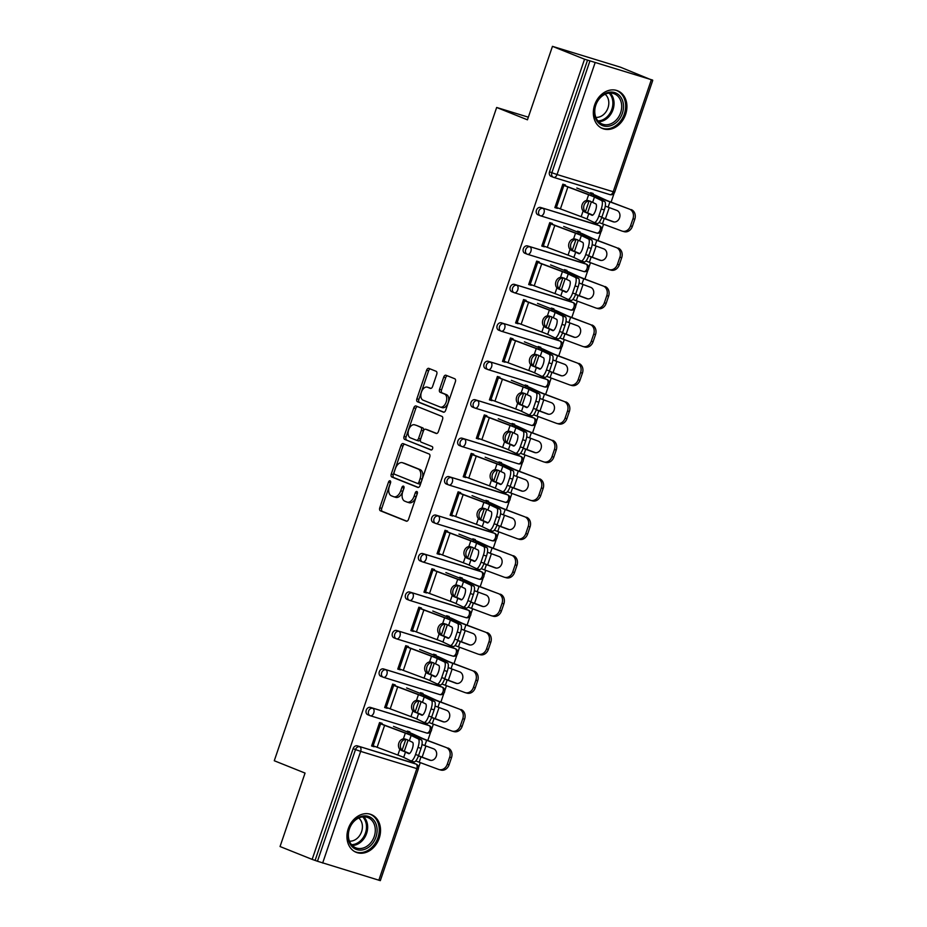 <?xml version="1.0" encoding="UTF-8"?>
<svg xmlns="http://www.w3.org/2000/svg" width="927" height="927" viewBox="0 0 927 927"><rect width="100%" height="100%" fill="white"/><g stroke="black" fill="none" stroke-linecap="round" stroke-linejoin="round"><path stroke-width="1.39" d="M390.105 480.789A1.796 1.078 -73 0 0 390.047 480.765A1.796 1.078 -73 0 0 388.517 482.075L379.769 507.787A2.561 1.541 -73 0 0 380.383 510.789L406.281 521.159A2.561 1.541 -73 0 0 406.35 521.194A2.561 1.541 -73 0 0 408.54 519.317L417.301 493.604A1.796 1.078 -73 0 0 416.872 491.507A1.796 1.078 -73 0 0 416.814 491.495A1.796 1.078 -73 0 0 415.284 492.805L414.149 496.13A8.181 4.948 -73 0 1 407.15 502.11A8.181 4.948 -73 0 1 406.907 502.028L404.751 501.159A8.181 4.948 -73 0 1 402.781 491.577L403.917 488.251A1.796 1.078 -73 0 0 403.488 486.154A1.796 1.078 -73 0 0 403.43 486.13A1.796 1.078 -73 0 0 401.901 487.44L400.765 490.765A8.181 4.948 -73 0 1 393.766 496.745A8.181 4.948 -73 0 1 393.523 496.663L391.368 495.806A8.181 4.948 -73 0 1 389.398 486.212L390.534 482.886A1.796 1.078 -73 0 0 390.105 480.789M390.673 482.295A1.796 1.078 -73 0 0 390.499 482.689L381.75 508.402A2.561 1.541 -73 0 0 382.364 511.391L406.86 521.206M417.428 493.025A1.796 1.078 -73 0 0 417.266 493.407L416.13 496.733L414.149 496.13M404.045 487.66A1.796 1.078 -73 0 0 403.882 488.054L402.758 491.38L400.765 490.765M594.647 104.936A20.324 16.176 111.8 0 0 602.573 128.552A20.324 16.176 111.8 0 0 625.609 114.427A20.324 16.176 111.8 0 0 617.695 90.811A20.324 16.176 111.8 0 0 594.647 104.936M348.262 828.703A20.324 16.176 111.8 0 0 356.177 852.319A20.324 16.176 111.8 0 0 379.224 838.193A20.324 16.176 111.8 0 0 371.298 814.578A20.324 16.176 111.8 0 0 348.262 828.703M436.744 374.288A2.561 1.541 -73 0 0 436.13 371.298L428.865 368.39A2.561 1.541 -73 0 0 428.784 368.355A2.561 1.541 -73 0 0 426.594 370.232L416.872 398.784A2.561 1.541 -73 0 0 417.486 401.773L443.396 412.156A2.561 1.541 -73 0 0 443.465 412.179A2.561 1.541 -73 0 0 445.655 410.313L455.377 381.762A2.561 1.541 -73 0 0 454.763 378.761L445.98 375.25A2.561 1.541 -73 0 0 445.91 375.215A2.561 1.541 -73 0 0 443.72 377.092L439.56 389.305A2.561 1.541 -73 0 0 440.174 392.306L444.531 394.045A6.848 4.137 -73 0 1 446.223 401.901A6.848 4.137 -73 0 1 440.313 407.069A6.848 4.137 -73 0 1 440.116 406.999L423.071 400.163A6.848 4.137 -73 0 1 421.368 392.306A6.848 4.137 -73 0 1 427.277 387.15A6.848 4.137 -73 0 1 427.474 387.219L430.313 388.355A2.561 1.541 -73 0 0 430.395 388.378A2.561 1.541 -73 0 0 432.585 386.513L436.744 374.288M312.156 859.399L280.047 846.536L305.053 773.083L274.276 760.743L496.663 107.474L527.451 119.815L552.457 46.35L584.555 59.212L312.156 859.399L317.474 861.253L355.493 749.584L353.141 748.645L315.134 860.314M403.245 443.639A2.561 1.541 -73 0 0 403.164 443.616A2.561 1.541 -73 0 0 400.974 445.481L391.264 474.033A2.561 1.541 -73 0 0 391.878 477.034L417.776 487.405A2.561 1.541 -73 0 0 417.845 487.428A2.561 1.541 -73 0 0 420.035 485.563L429.757 457.011A2.561 1.541 -73 0 0 429.143 454.01L403.245 443.639M404.068 436.408L413.79 407.857A2.561 1.541 -73 0 1 415.98 405.98A2.561 1.541 -73 0 1 416.049 406.014L441.947 416.385A2.561 1.541 -73 0 1 442.561 419.386L438.401 431.6A2.561 1.541 -73 0 1 436.211 433.477A2.561 1.541 -73 0 1 436.142 433.454L425.644 429.236A2.561 1.541 -73 0 0 425.563 429.213A2.561 1.541 -73 0 0 423.372 431.078L420.615 439.189A2.561 1.541 -73 0 0 421.229 442.179L432.167 446.571A1.796 1.078 -73 0 1 432.608 448.622A1.796 1.078 -73 0 1 431.067 449.977A1.796 1.078 -73 0 1 431.009 449.954L404.682 439.398A2.561 1.541 -73 0 1 404.068 436.408L406.049 437.011L415.771 408.459L413.79 407.857M563.303 184.334L563.048 185.099M555.574 207.034L557.451 208.39L554.867 207.602L562.84 184.183L565.424 184.971L565.099 185.91M550.209 222.781L549.954 223.558M542.48 245.493L544.358 246.849L541.774 246.061L549.746 222.642L552.33 223.43L552.005 224.369M537.127 261.24L536.86 262.017M529.387 283.952L531.264 285.307L528.68 284.519L536.652 261.101L539.236 261.889L538.911 262.828M564.914 269.757L564.717 270.336M524.033 299.699L523.767 300.464M516.304 322.411L518.17 323.766L515.586 322.978L523.558 299.548L526.142 300.348L525.829 301.287M551.82 308.216L551.623 308.795M510.939 338.158L510.673 338.923M503.21 360.87L505.076 362.225L502.504 361.426L510.476 338.007L513.048 338.807L512.735 339.745M497.845 376.605L497.59 377.382M490.116 399.317L491.982 400.673L489.41 399.885L497.382 376.466L499.954 377.254L499.641 378.193M484.751 415.064L484.497 415.841M477.023 437.776L478.9 439.131L476.316 438.344L484.288 414.925L486.872 415.713L486.548 416.652M512.538 423.581L512.353 424.16M471.669 453.523L471.403 454.288M463.929 476.235L465.806 477.59L463.222 476.802L471.194 453.384L473.778 454.172L473.454 455.111M499.456 462.04L499.259 462.619M458.575 491.982L458.309 492.747M450.846 514.694L452.712 516.049L450.128 515.25L458.1 491.831L460.684 492.631L460.36 493.57M445.481 530.441L445.215 531.206M437.753 553.141L439.618 554.508L437.046 553.709L445.018 530.29L447.59 531.078L447.277 532.028M432.388 568.888L432.133 569.665M424.659 591.6L426.524 592.956L423.952 592.168L431.924 568.749L434.496 569.537L434.184 570.476M419.294 607.347L419.039 608.124M411.565 630.059L413.442 631.414L410.858 630.627L418.83 607.208L421.414 607.996L421.09 608.935M447.081 615.864L446.895 616.443M406.211 645.806L405.945 646.571M398.471 668.518L400.348 669.873L397.764 669.085L405.736 645.667L408.32 646.455L407.996 647.394M433.998 654.323L433.801 654.902M393.118 684.265L392.851 685.03M385.389 706.977L387.254 708.332L384.67 707.533L392.642 684.114L395.226 684.914L394.902 685.853M528.344 117.184L496.663 107.474M378.819 880.268L416.837 768.599L418.332 768.981L380.325 880.65L317.474 861.253M380.024 722.724L379.757 723.489M372.295 745.424L374.16 746.78L371.588 745.992L379.56 722.573L382.133 723.361L381.82 724.3M552.457 46.35L620.534 67.219L652.55 80.348M584.555 59.212L652.631 80.081M614.114 193.256L611.09 202.132M609.224 207.59L605.424 218.772M603.57 224.23L601.832 229.328M601.02 231.715L597.996 240.591M596.142 246.049L592.33 257.231M590.476 262.689L588.738 267.787M587.927 270.163L584.902 279.05M583.048 284.508L579.236 295.69M577.382 301.148L575.644 306.246M574.833 308.621L571.808 317.498M569.954 322.955L566.142 334.137M564.288 339.595L562.55 344.705M561.739 347.08L558.714 355.956M556.86 361.414L553.06 372.596M551.194 378.054L549.456 383.152M548.657 385.539L545.632 394.415M543.767 399.873L539.966 411.055M538.112 416.513L536.374 421.611M535.563 423.998L532.538 432.874M530.684 438.332L526.872 449.514M525.018 454.972L523.28 460.07M522.469 462.446L519.444 471.333M517.59 476.791L513.778 487.973M511.924 493.431L510.186 498.529M509.375 500.904L506.351 509.78M504.497 515.238L500.684 526.42M498.83 531.878L497.092 536.988M496.281 539.363L493.257 548.239M491.403 553.697L487.602 564.879M485.736 570.337L483.998 575.435M483.187 577.822L480.174 586.698M478.309 592.156L474.508 603.338M472.643 608.796L470.916 613.894M470.105 616.281L467.081 625.157M465.227 630.615L461.414 641.797M459.56 647.255L457.822 652.353M457.011 654.729L453.987 663.616M452.133 669.062L448.32 680.256M446.466 685.702L444.728 690.812M443.917 693.187L440.893 702.063M439.039 707.521L435.226 718.703M433.373 724.161L431.634 729.259M430.823 731.646L427.799 740.522M425.945 745.98L422.144 757.162M420.279 762.62L418.54 767.718M409.664 732.631L409.919 731.89L407.347 731.09L407.092 731.843M538.147 214.867A3.905 3.105 -68.2 0 1 537.95 214.797A3.905 3.105 -68.2 0 1 536.432 210.255A3.905 3.105 -68.2 0 1 540.661 207.474L596.837 224.693A3.905 3.105 -68.2 0 1 597.023 224.763A3.905 3.105 -68.2 0 1 597.22 224.844M551.241 176.408A3.905 3.105 -68.2 0 1 551.044 176.339A3.905 3.105 -68.2 0 1 549.526 171.796L551.866 172.735L589.885 61.066M587.533 60.128L549.526 171.796M353.141 748.645A3.905 3.105 -68.2 0 1 357.382 745.864L413.546 763.083A3.905 3.105 -68.2 0 1 413.743 763.153A3.905 3.105 -68.2 0 1 413.929 763.234M579.862 232.7L580.117 231.947L577.533 231.159L577.278 231.912M511.959 291.773A3.905 3.105 -68.2 0 1 511.774 291.704A3.905 3.105 -68.2 0 1 510.244 287.161A3.905 3.105 -68.2 0 1 514.485 284.38L570.65 301.599A3.905 3.105 -68.2 0 1 570.847 301.669A3.905 3.105 -68.2 0 1 571.032 301.762M553.674 309.618L553.929 308.865L551.345 308.077L551.09 308.818M485.783 368.691A3.905 3.105 -68.2 0 1 485.586 368.622A3.905 3.105 -68.2 0 1 484.056 364.079A3.905 3.105 -68.2 0 1 488.297 361.298L544.462 378.517A3.905 3.105 -68.2 0 1 544.659 378.587A3.905 3.105 -68.2 0 1 544.844 378.668M527.486 386.524L527.741 385.783L525.169 384.983L524.914 385.736M459.595 445.609A3.905 3.105 -68.2 0 1 459.398 445.539A3.905 3.105 -68.2 0 1 457.88 440.997A3.905 3.105 -68.2 0 1 462.109 438.204L518.286 455.424A3.905 3.105 -68.2 0 1 518.483 455.493A3.905 3.105 -68.2 0 1 518.668 455.586M501.31 463.442L501.565 462.689L498.981 461.901L498.726 462.643M433.419 522.515A3.905 3.105 -68.2 0 1 433.222 522.446A3.905 3.105 -68.2 0 1 431.692 517.903A3.905 3.105 -68.2 0 1 435.933 515.122L492.098 532.341A3.905 3.105 -68.2 0 1 492.295 532.411A3.905 3.105 -68.2 0 1 492.48 532.492M475.122 540.348L475.377 539.607L472.805 538.807L472.55 539.56M407.231 599.433A3.905 3.105 -68.2 0 1 407.034 599.363A3.905 3.105 -68.2 0 1 405.516 594.821A3.905 3.105 -68.2 0 1 409.746 592.029L465.91 609.259A3.905 3.105 -68.2 0 1 466.107 609.329A3.905 3.105 -68.2 0 1 466.304 609.41M448.946 617.266L449.201 616.513L446.617 615.725L446.362 616.478M381.043 676.339A3.905 3.105 -68.2 0 1 380.846 676.27A3.905 3.105 -68.2 0 1 379.328 671.727A3.905 3.105 -68.2 0 1 383.569 668.946L439.734 686.165A3.905 3.105 -68.2 0 1 439.931 686.235A3.905 3.105 -68.2 0 1 440.116 686.328M422.758 694.172L423.013 693.431L420.429 692.643L420.174 693.384M367.949 714.798A3.905 3.105 -68.2 0 1 367.764 714.729A3.905 3.105 -68.2 0 1 366.235 710.186A3.905 3.105 -68.2 0 1 370.476 707.405L426.64 724.624A3.905 3.105 -68.2 0 1 426.837 724.694A3.905 3.105 -68.2 0 1 427.023 724.775M435.852 655.725L436.107 654.972L433.523 654.184L433.268 654.926M394.137 637.88A3.905 3.105 -68.2 0 1 393.94 637.822A3.905 3.105 -68.2 0 1 392.422 633.28A3.905 3.105 -68.2 0 1 396.652 630.487L452.828 647.706A3.905 3.105 -68.2 0 1 453.013 647.776A3.905 3.105 -68.2 0 1 453.21 647.869M462.028 578.807L462.283 578.054L459.711 577.266L459.456 578.019M420.325 560.974A3.905 3.105 -68.2 0 1 420.128 560.905A3.905 3.105 -68.2 0 1 418.598 556.362A3.905 3.105 -68.2 0 1 422.839 553.581L479.004 570.8A3.905 3.105 -68.2 0 1 479.201 570.87A3.905 3.105 -68.2 0 1 479.386 570.951M488.216 501.889L488.471 501.148L485.887 500.36L485.632 501.101M446.501 484.056A3.905 3.105 -68.2 0 1 446.304 483.987A3.905 3.105 -68.2 0 1 444.786 479.444A3.905 3.105 -68.2 0 1 449.027 476.663L505.192 493.882A3.905 3.105 -68.2 0 1 505.389 493.952A3.905 3.105 -68.2 0 1 505.574 494.045M514.404 424.983L514.659 424.23L512.075 423.442L511.82 424.195M472.689 407.15A3.905 3.105 -68.2 0 1 472.492 407.08A3.905 3.105 -68.2 0 1 470.974 402.538A3.905 3.105 -68.2 0 1 475.203 399.757L531.368 416.976A3.905 3.105 -68.2 0 1 531.565 417.046A3.905 3.105 -68.2 0 1 531.762 417.127M540.58 348.065L540.835 347.324L538.263 346.524L538.008 347.277M498.877 330.232A3.905 3.105 -68.2 0 1 498.68 330.163A3.905 3.105 -68.2 0 1 497.15 325.62A3.905 3.105 -68.2 0 1 501.391 322.839L557.556 340.058A3.905 3.105 -68.2 0 1 557.753 340.128A3.905 3.105 -68.2 0 1 557.938 340.209M566.768 271.159L567.023 270.406L564.439 269.618L564.184 270.36M525.053 253.326A3.905 3.105 -68.2 0 1 524.856 253.256A3.905 3.105 -68.2 0 1 523.338 248.714A3.905 3.105 -68.2 0 1 527.567 245.922L583.743 263.152A3.905 3.105 -68.2 0 1 583.94 263.222A3.905 3.105 -68.2 0 1 584.126 263.303M592.956 194.241L593.199 193.5L590.626 192.7L590.372 193.453M395.516 497.278A8.181 4.948 -73 0 0 395.748 497.359A8.181 4.948 -73 0 0 402.758 491.38M408.9 502.631A8.181 4.948 -73 0 0 409.131 502.724A8.181 4.948 -73 0 0 416.13 496.733M404.647 444.207A2.561 1.541 -73 0 0 402.967 446.084L393.245 474.647A2.561 1.541 -73 0 0 393.859 477.637L418.355 487.451M394.184 472.179A1.796 1.078 -73 0 0 394.612 474.276L417.347 483.384A1.796 1.078 -73 0 0 417.393 483.407A1.796 1.078 -73 0 0 418.923 482.098L420.116 478.587A8.181 4.948 -73 0 0 418.158 469.004L402.619 462.77A8.181 4.948 -73 0 0 402.376 462.689A8.181 4.948 -73 0 0 395.377 468.668L394.184 472.179M417.451 483.419L419.328 483.998A1.796 1.078 -73 0 0 419.375 484.01A1.796 1.078 -73 0 0 420.916 482.7L418.923 482.098M404.114 463.233A8.181 4.948 -73 0 1 404.357 463.303A8.181 4.948 -73 0 1 404.601 463.384L420.14 469.607A8.181 4.948 -73 0 1 422.109 479.201L420.916 482.7M417.463 406.571A2.561 1.541 -73 0 0 415.771 408.459M436.721 433.488L427.625 429.85A2.561 1.541 -73 0 0 427.544 429.827A2.561 1.541 -73 0 0 427.474 429.804M431.507 449.966L404.682 439.398M414.74 424.867A6.848 4.137 -73 0 0 414.543 424.798A6.848 4.137 -73 0 0 408.633 429.966A6.848 4.137 -73 0 0 410.337 437.822L416.339 440.221A2.561 1.541 -73 0 0 416.408 440.255A2.561 1.541 -73 0 0 418.598 438.378L421.356 430.279A2.561 1.541 -73 0 0 420.742 427.277L416.721 425.481A6.848 4.137 -73 0 0 416.524 425.412A6.848 4.137 -73 0 0 416.327 425.354M416.49 440.267L418.32 440.835A2.561 1.541 -73 0 0 418.401 440.858A2.561 1.541 -73 0 0 420.591 438.992L418.598 438.378M416.721 425.481L422.735 427.892A2.561 1.541 -73 0 1 423.349 430.881L420.591 438.992M406.049 437.011A2.561 1.541 -73 0 0 406.663 440.012M429.062 387.706A6.848 4.137 -73 0 1 429.259 387.753A6.848 4.137 -73 0 1 429.456 387.822L430.893 388.401M442.109 407.602A6.848 4.137 -73 0 0 442.306 407.671A6.848 4.137 -73 0 0 448.216 402.503A6.848 4.137 -73 0 0 446.513 394.659L444.531 394.045M447.393 375.806A2.561 1.541 -73 0 0 445.702 377.695L441.542 389.919A2.561 1.541 -73 0 0 442.156 392.909L446.513 394.659M430.267 368.946A2.561 1.541 -73 0 0 428.587 370.835L418.865 399.386A2.561 1.541 -73 0 0 419.479 402.388L443.963 412.202M447.938 747.996A7.822 6.489 105.4 0 1 451.507 757.649L449.688 757.15A7.822 6.489 -74.6 0 0 446.119 747.486L428.471 740.777A17.462 0.707 -161.2 0 1 424.566 739.271A17.462 0.707 -161.2 0 1 422.318 738.321L413.465 734.219A20.846 0.846 18.8 0 0 410.777 733.083L407.162 731.623M393.5 726.397L408.204 732.284A17.462 0.707 -161.2 0 1 410.441 733.234L419.305 737.347A20.846 0.846 18.8 0 0 421.982 738.483A20.846 0.846 18.8 0 0 426.652 740.267L446.119 747.486M421.994 744.497A20.846 0.846 18.8 0 0 424.844 745.575L433.546 748.796A5.991 4.971 105.4 0 1 436.293 756.2A5.991 4.971 105.4 0 1 430.024 760.244A5.991 4.971 105.4 0 1 429.688 760.14L430.383 760.325M430.823 760.383L422.805 757.417A17.462 0.707 -161.2 0 1 418.9 755.911A17.462 0.707 -161.2 0 1 418.506 755.76M418.436 755.957A20.846 0.846 18.8 0 0 420.985 756.907L429.688 760.14M415.76 760.916A20.846 0.846 18.8 0 0 419.178 762.214L438.645 769.433A7.822 6.489 -74.6 0 0 439.097 769.572A7.822 6.489 -74.6 0 0 447.254 764.3L449.074 764.798A7.822 6.489 105.4 0 1 440.916 770.07L439.097 769.572M449.688 757.15L447.254 764.3M451.507 757.649L449.074 764.798M405.215 739.051A17.462 0.707 18.8 0 1 406.883 739.7A17.462 0.707 18.8 0 1 409.352 740.766L412.527 742.295A5.991 1.877 108 0 1 412.306 748.784A5.991 1.877 108 0 1 408.737 753.663A5.991 1.877 108 0 1 408.668 753.639L405.481 752.098A17.462 0.707 18.8 0 0 403.013 751.044A17.462 0.707 18.8 0 0 401.356 750.395L399.827 749.306A5.991 4.832 105.7 0 1 398.853 743.06A5.991 4.832 105.7 0 1 403.384 738.865L404.937 738.958M381.889 724.103L383.199 724.624A17.462 0.707 18.8 0 0 386.536 725.911L407.277 733.663A20.846 0.846 -161.2 0 1 411.264 735.192A20.846 0.846 -161.2 0 1 414.207 736.455L421.322 739.885A7.822 2.457 108 0 1 421.032 748.356L417.973 747.359L415.539 754.508A7.822 2.457 -72 0 1 410.893 760.87A7.822 2.457 -72 0 1 410.788 760.835L403.685 757.405A17.462 0.707 18.8 0 0 401.217 756.339A17.462 0.707 18.8 0 0 397.868 755.053L377.138 747.301A20.846 0.846 -161.2 0 1 373.141 745.771L371.843 745.25M407.162 739.595L405.319 739.41A5.991 4.832 -74.3 0 0 400.777 743.593A5.991 4.832 -74.3 0 0 401.762 749.85L403.303 750.94A20.846 0.846 -161.2 0 1 405.597 751.832A20.846 0.846 -161.2 0 1 408.54 753.095L409.444 753.535M417.973 747.359A7.822 2.457 -72 0 0 418.262 738.889L411.148 735.459A17.462 0.707 18.8 0 0 408.68 734.404A17.462 0.707 18.8 0 0 405.342 733.118L384.601 725.366A20.846 0.846 -161.2 0 1 380.615 723.825L379.305 723.303M415.539 754.508L418.598 755.505L421.032 748.356M418.598 755.505A7.822 2.457 108 0 1 413.952 761.867A7.822 2.457 108 0 1 413.848 761.832L410.985 760.893M375.968 837.093A17.59 13.998 -68.2 0 1 356.907 849.619A17.59 13.998 -68.2 0 1 349.178 828.877A17.59 13.998 -68.2 0 1 368.239 816.339A17.59 13.998 -68.2 0 1 375.968 837.093M349.433 828.889A16.292 12.955 111.8 0 0 355.783 847.811A16.292 12.955 111.8 0 0 374.241 836.49A16.292 12.955 111.8 0 0 367.892 817.568A16.292 12.955 111.8 0 0 349.433 828.889M358.714 818.02A12.827 10.209 -68.2 0 1 361.588 831.67A12.827 10.209 -68.2 0 1 349.456 841.148M354.427 851.461A20.197 16.072 111.8 0 0 355.053 851.728A20.197 16.072 111.8 0 0 377.949 837.695A20.197 16.072 111.8 0 0 370.082 814.23A20.197 16.072 111.8 0 0 369.433 813.987M620.569 96.848A17.59 13.998 -68.2 0 1 617.73 121.089A17.59 13.998 -68.2 0 1 597.359 121.564A17.59 13.998 -68.2 0 1 600.186 97.335A17.59 13.998 -68.2 0 1 620.569 96.848M597.486 120.359A16.292 12.955 111.8 0 0 602.168 124.033A16.292 12.955 111.8 0 0 618.576 117.034A16.292 12.955 111.8 0 0 618.969 97.474A16.292 12.955 111.8 0 0 614.288 93.801A16.292 12.955 111.8 0 0 597.88 100.8A16.292 12.955 111.8 0 0 597.486 120.359M605.111 94.253A12.827 10.209 -68.2 0 1 606.675 95.898A12.827 10.209 -68.2 0 1 607.115 109.965A12.827 10.209 -68.2 0 1 595.841 117.37M600.812 127.683A20.197 16.072 111.8 0 0 601.449 127.961A20.197 16.072 111.8 0 0 621.785 119.282A20.197 16.072 111.8 0 0 622.284 95.017A20.197 16.072 111.8 0 0 616.478 90.464A20.197 16.072 111.8 0 0 615.829 90.22M461.032 709.537A7.822 6.489 105.4 0 1 464.601 719.19L462.782 718.692A7.822 6.489 -74.6 0 0 459.201 709.039L441.565 702.318A17.462 0.707 -161.2 0 1 437.648 700.812A17.462 0.707 -161.2 0 1 435.412 699.862L426.547 695.76A20.846 0.846 18.8 0 0 423.871 694.624L420.255 693.176M406.594 687.938L421.287 693.836A17.462 0.707 -161.2 0 1 423.535 694.787L432.388 698.888A20.846 0.846 18.8 0 0 435.076 700.024A20.846 0.846 18.8 0 0 439.746 701.82L459.201 709.039M435.087 706.038A20.846 0.846 18.8 0 0 437.938 707.116L446.64 710.337A5.991 4.971 105.4 0 1 449.375 717.741A5.991 4.971 105.4 0 1 443.118 721.797A5.991 4.971 105.4 0 1 442.782 721.681L443.477 721.878M443.917 721.924L435.899 718.958A17.462 0.707 -161.2 0 1 431.982 717.452A17.462 0.707 -161.2 0 1 431.6 717.301M431.53 717.498A20.846 0.846 18.8 0 0 434.079 718.46L442.782 721.681M428.853 722.457A20.846 0.846 18.8 0 0 432.272 723.755L451.739 730.974A7.822 6.489 -74.6 0 0 452.179 731.113A7.822 6.489 -74.6 0 0 460.348 725.841L462.167 726.339A7.822 6.489 105.4 0 1 454.01 731.623L452.179 731.113M462.782 718.692L460.348 725.841M464.601 719.19L462.167 726.339M474.114 671.078A7.822 6.489 105.4 0 1 477.695 680.731L475.875 680.233A7.822 6.489 -74.6 0 0 472.295 670.58L454.659 663.859A17.462 0.707 -161.2 0 1 450.742 662.365A17.462 0.707 -161.2 0 1 448.506 661.414L439.641 657.301A20.846 0.846 18.8 0 0 436.965 656.165L433.338 654.717M419.688 649.491L434.381 655.377A17.462 0.707 -161.2 0 1 436.629 656.328L445.481 660.43A20.846 0.846 18.8 0 0 448.158 661.565A20.846 0.846 18.8 0 0 452.828 663.361L472.295 670.58M448.181 667.579A20.846 0.846 18.8 0 0 451.032 668.657L459.734 671.89A5.991 4.971 105.4 0 1 462.469 679.282A5.991 4.971 105.4 0 1 456.211 683.338A5.991 4.971 105.4 0 1 455.864 683.222L456.559 683.419M457.011 683.477L448.992 680.499A17.462 0.707 -161.2 0 1 445.076 679.004A17.462 0.707 -161.2 0 1 444.693 678.842M444.624 679.039A20.846 0.846 18.8 0 0 447.173 680.001L455.864 683.222M441.947 683.999A20.846 0.846 18.8 0 0 445.366 685.296L464.833 692.515A7.822 6.489 -74.6 0 0 465.273 692.666A7.822 6.489 -74.6 0 0 473.442 687.382L475.261 687.88A7.822 6.489 105.4 0 1 467.092 693.164L465.273 692.666M475.875 680.233L473.442 687.382M477.695 680.731L475.261 687.88M487.208 632.62A7.822 6.489 105.4 0 1 490.789 642.272L488.969 641.774A7.822 6.489 -74.6 0 0 485.389 632.121L467.741 625.401A17.462 0.707 -161.2 0 1 463.836 623.906A17.462 0.707 -161.2 0 1 461.588 622.956L452.735 618.842A20.846 0.846 18.8 0 0 450.058 617.706L446.432 616.258M432.782 611.032L447.474 616.918A17.462 0.707 -161.2 0 1 449.722 617.869L458.575 621.982A20.846 0.846 18.8 0 0 461.252 623.118A20.846 0.846 18.8 0 0 465.922 624.902L485.389 632.121M461.264 629.12A20.846 0.846 18.8 0 0 464.126 630.198L472.816 633.431A5.991 4.971 105.4 0 1 475.563 640.835A5.991 4.971 105.4 0 1 469.305 644.879A5.991 4.971 105.4 0 1 468.958 644.763L469.653 644.96M470.105 645.018L462.086 642.04A17.462 0.707 -161.2 0 1 458.17 640.545A17.462 0.707 -161.2 0 1 457.787 640.383M457.718 640.58A20.846 0.846 18.8 0 0 460.255 641.542L468.958 644.763M455.041 645.551A20.846 0.846 18.8 0 0 458.459 646.837L477.926 654.056A7.822 6.489 -74.6 0 0 478.367 654.207A7.822 6.489 -74.6 0 0 486.536 648.923L488.355 649.421A7.822 6.489 105.4 0 1 480.186 654.705L478.367 654.207M488.969 641.774L486.536 648.923M490.789 642.272L488.355 649.421M500.302 594.161A7.822 6.489 105.4 0 1 503.882 603.825L502.052 603.315A7.822 6.489 -74.6 0 0 498.483 593.662L480.835 586.942A17.462 0.707 -161.2 0 1 476.93 585.447A17.462 0.707 -161.2 0 1 474.682 584.497L465.829 580.383A20.846 0.846 18.8 0 0 463.152 579.259L459.525 577.799M445.875 572.573L460.568 578.46A17.462 0.707 -161.2 0 1 462.816 579.41L471.669 583.523A20.846 0.846 18.8 0 0 474.346 584.659A20.846 0.846 18.8 0 0 479.016 586.443L498.483 593.662M474.357 590.673A20.846 0.846 18.8 0 0 477.208 591.75L485.91 594.972A5.991 4.971 105.4 0 1 488.656 602.376A5.991 4.971 105.4 0 1 482.399 606.42A5.991 4.971 105.4 0 1 482.052 606.316L482.747 606.501M483.187 606.559L475.169 603.581A17.462 0.707 -161.2 0 1 471.264 602.087A17.462 0.707 -161.2 0 1 470.87 601.936M470.8 602.121A20.846 0.846 18.8 0 0 473.349 603.083L482.052 606.316M468.123 607.092A20.846 0.846 18.8 0 0 471.542 608.39L491.009 615.609A7.822 6.489 -74.6 0 0 491.461 615.748A7.822 6.489 -74.6 0 0 499.618 610.464L501.449 610.974A7.822 6.489 105.4 0 1 493.28 616.246L491.461 615.748M502.052 603.315L499.618 610.464M503.882 603.825L501.449 610.974M513.396 555.713A7.822 6.489 105.4 0 1 516.965 565.366L515.145 564.867A7.822 6.489 -74.6 0 0 511.577 555.203L493.929 548.494A17.462 0.707 -161.2 0 1 490.024 546.988A17.462 0.707 -161.2 0 1 487.776 546.038L478.923 541.936A20.846 0.846 18.8 0 0 476.235 540.8L472.619 539.352M458.958 534.114L473.662 540.001A17.462 0.707 -161.2 0 1 475.899 540.962L484.763 545.064A20.846 0.846 18.8 0 0 487.44 546.2A20.846 0.846 18.8 0 0 492.11 547.984L511.577 555.203M487.451 552.214A20.846 0.846 18.8 0 0 490.302 553.292L499.004 556.513A5.991 4.971 105.4 0 1 501.75 563.917A5.991 4.971 105.4 0 1 495.481 567.961A5.991 4.971 105.4 0 1 495.145 567.857L495.841 568.042M496.281 568.1L488.262 565.134A17.462 0.707 -161.2 0 1 484.357 563.628A17.462 0.707 -161.2 0 1 483.964 563.477M483.894 563.674A20.846 0.846 18.8 0 0 486.443 564.624L495.145 567.857M481.217 568.633A20.846 0.846 18.8 0 0 484.636 569.931L504.103 577.15A7.822 6.489 -74.6 0 0 504.555 577.289A7.822 6.489 -74.6 0 0 512.712 572.017L514.531 572.515A7.822 6.489 105.4 0 1 506.374 577.788L504.555 577.289M515.145 564.867L512.712 572.017M516.965 565.366L514.531 572.515M418.309 700.603A17.462 0.707 18.8 0 1 419.966 701.252A17.462 0.707 18.8 0 1 422.434 702.307L425.62 703.836A5.991 1.877 108 0 1 425.389 710.337A5.991 1.877 108 0 1 421.831 715.204A5.991 1.877 108 0 1 421.762 715.181L418.575 713.651A17.462 0.707 18.8 0 0 416.107 712.585A17.462 0.707 18.8 0 0 414.45 711.936L412.921 710.847A5.991 4.832 105.7 0 1 411.947 704.601A5.991 4.832 105.7 0 1 416.478 700.418L418.031 700.499M394.983 685.644L396.281 686.165A17.462 0.707 18.8 0 0 399.63 687.452L420.371 695.204A20.846 0.846 -161.2 0 1 424.357 696.745A20.846 0.846 -161.2 0 1 427.301 697.996L434.415 701.438A7.822 2.457 108 0 1 434.126 709.897L431.067 708.9L428.633 716.05A7.822 2.457 -72 0 1 423.987 722.411A7.822 2.457 -72 0 1 423.882 722.376L416.779 718.946A17.462 0.707 18.8 0 0 414.311 717.892A17.462 0.707 18.8 0 0 410.962 716.606L390.221 708.854A20.846 0.846 -161.2 0 1 386.235 707.313L384.925 706.791M420.255 701.148L418.413 700.951A5.991 4.832 -74.3 0 0 413.871 705.146A5.991 4.832 -74.3 0 0 414.856 711.391L416.397 712.481A20.846 0.846 -161.2 0 1 418.691 713.384A20.846 0.846 -161.2 0 1 421.634 714.636L422.538 715.076M431.067 708.9A7.822 2.457 -72 0 0 431.356 700.441L424.242 697.011A17.462 0.707 18.8 0 0 421.773 695.945A17.462 0.707 18.8 0 0 418.436 694.659L397.695 686.907A20.846 0.846 -161.2 0 1 393.708 685.377L392.399 684.844M428.633 716.05L431.692 717.046L434.126 709.897M431.692 717.046A7.822 2.457 108 0 1 427.046 723.408A7.822 2.457 108 0 1 426.941 723.373L424.079 722.446M431.403 662.145A17.462 0.707 18.8 0 1 433.06 662.793A17.462 0.707 18.8 0 1 435.528 663.848L438.714 665.377A5.991 1.877 108 0 1 438.483 671.878A5.991 1.877 108 0 1 434.925 676.756A5.991 1.877 108 0 1 434.844 676.722L431.669 675.192A17.462 0.707 18.8 0 0 429.201 674.138A17.462 0.707 18.8 0 0 427.544 673.477L426.014 672.388A5.991 4.832 105.7 0 1 425.029 666.142A5.991 4.832 105.7 0 1 429.572 661.959L431.125 662.052M408.065 647.185L409.375 647.706A17.462 0.707 18.8 0 0 412.712 648.993L433.454 656.745A20.846 0.846 -161.2 0 1 437.451 658.286A20.846 0.846 -161.2 0 1 440.395 659.549L447.509 662.979A7.822 2.457 108 0 1 447.208 671.449L444.149 670.453L441.715 677.602A7.822 2.457 -72 0 1 437.069 683.964A7.822 2.457 -72 0 1 436.976 683.917L429.861 680.488A17.462 0.707 18.8 0 0 427.393 679.433A17.462 0.707 18.8 0 0 424.056 678.147L403.315 670.395A20.846 0.846 -161.2 0 1 399.328 668.854L398.019 668.332M433.349 662.689L431.495 662.504A5.991 4.832 -74.3 0 0 426.965 666.687A5.991 4.832 -74.3 0 0 427.95 672.932L429.491 674.033A20.846 0.846 -161.2 0 1 431.785 674.926A20.846 0.846 -161.2 0 1 434.728 676.189L435.632 676.617M444.149 670.453A7.822 2.457 -72 0 0 444.45 661.982L437.335 658.552A17.462 0.707 18.8 0 0 434.867 657.498A17.462 0.707 18.8 0 0 431.53 656.2L410.788 648.46A20.846 0.846 -161.2 0 1 406.791 646.919L405.493 646.397M441.715 677.602L444.775 678.599L447.208 671.449M444.775 678.599A7.822 2.457 108 0 1 440.128 684.949A7.822 2.457 108 0 1 440.035 684.914L437.173 683.987M444.497 623.686A17.462 0.707 18.8 0 1 446.154 624.334A17.462 0.707 18.8 0 1 448.622 625.389L451.797 626.93A5.991 1.877 108 0 1 451.576 633.419A5.991 1.877 108 0 1 448.019 638.297A5.991 1.877 108 0 1 447.938 638.263L444.763 636.733A17.462 0.707 18.8 0 0 442.295 635.679A17.462 0.707 18.8 0 0 440.638 635.03L439.108 633.941A5.991 4.832 105.7 0 1 438.123 627.683A5.991 4.832 105.7 0 1 442.654 623.5L444.207 623.593M421.159 608.726L422.469 609.248A17.462 0.707 18.8 0 0 425.806 610.534L446.547 618.286A20.846 0.846 -161.2 0 1 450.534 619.827A20.846 0.846 -161.2 0 1 453.488 621.09L460.592 624.52A7.822 2.457 108 0 1 460.302 632.99L457.243 631.994L454.809 639.143A7.822 2.457 -72 0 1 450.163 645.505A7.822 2.457 -72 0 1 450.07 645.459L442.955 642.029A17.462 0.707 18.8 0 0 440.487 640.974A17.462 0.707 18.8 0 0 437.15 639.688L416.408 631.936A20.846 0.846 -161.2 0 1 412.422 630.406L411.113 629.873M446.443 624.23L444.589 624.045A5.991 4.832 -74.3 0 0 440.058 628.228A5.991 4.832 -74.3 0 0 441.043 634.474L442.585 635.574A20.846 0.846 -161.2 0 1 444.879 636.467A20.846 0.846 -161.2 0 1 447.822 637.73L448.714 638.158M457.243 631.994A7.822 2.457 -72 0 0 457.532 623.523L450.429 620.093A17.462 0.707 18.8 0 0 447.961 619.039A17.462 0.707 18.8 0 0 444.612 617.753L423.882 610.001A20.846 0.846 -161.2 0 1 419.885 608.46L418.587 607.938M454.809 639.143L457.868 640.14L460.302 632.99M457.868 640.14A7.822 2.457 108 0 1 453.222 646.501A7.822 2.457 108 0 1 453.129 646.455L450.267 645.528M457.59 585.227A17.462 0.707 18.8 0 1 459.247 585.876A17.462 0.707 18.8 0 1 461.716 586.942L464.89 588.471A5.991 1.877 108 0 1 464.67 594.96A5.991 1.877 108 0 1 461.101 599.839A5.991 1.877 108 0 1 461.032 599.804L457.857 598.274A17.462 0.707 18.8 0 0 455.389 597.22A17.462 0.707 18.8 0 0 453.732 596.571L452.202 595.482A5.991 4.832 105.7 0 1 451.217 589.236A5.991 4.832 105.7 0 1 455.748 585.041L457.301 585.134M434.253 570.267L435.563 570.8A17.462 0.707 18.8 0 0 438.9 572.086L459.641 579.838A20.846 0.846 -161.2 0 1 463.627 581.368A20.846 0.846 -161.2 0 1 466.582 582.631L473.685 586.061A7.822 2.457 108 0 1 473.396 594.531L470.337 593.535L467.903 600.684A7.822 2.457 -72 0 1 463.257 607.046A7.822 2.457 -72 0 1 463.164 607.011L456.049 603.581A17.462 0.707 18.8 0 0 453.581 602.515A17.462 0.707 18.8 0 0 450.244 601.229L429.502 593.477A20.846 0.846 -161.2 0 1 425.516 591.947L424.207 591.426M459.537 585.771L457.683 585.586A5.991 4.832 -74.3 0 0 453.152 589.769A5.991 4.832 -74.3 0 0 454.126 596.026L455.678 597.115A20.846 0.846 -161.2 0 1 457.961 598.008A20.846 0.846 -161.2 0 1 460.916 599.271L461.808 599.711M470.337 593.535A7.822 2.457 -72 0 0 470.626 585.064L463.523 581.635A17.462 0.707 18.8 0 0 461.055 580.58A17.462 0.707 18.8 0 0 457.706 579.294L436.965 571.542A20.846 0.846 -161.2 0 1 432.979 570.001L431.669 569.479M467.903 600.684L470.962 601.681L473.396 594.531M470.962 601.681A7.822 2.457 108 0 1 466.316 608.042A7.822 2.457 108 0 1 466.223 608.008L463.361 607.069M470.673 546.768A17.462 0.707 18.8 0 1 472.341 547.428A17.462 0.707 18.8 0 1 474.809 548.483L477.984 550.012A5.991 1.877 108 0 1 477.764 556.501A5.991 1.877 108 0 1 474.195 561.38A5.991 1.877 108 0 1 474.126 561.356L470.951 559.815A17.462 0.707 18.8 0 0 468.471 558.761A17.462 0.707 18.8 0 0 466.814 558.112L465.284 557.023A5.991 4.832 105.7 0 1 464.311 550.777A5.991 4.832 105.7 0 1 468.842 546.582L470.395 546.675M447.347 531.82L448.656 532.341A17.462 0.707 18.8 0 0 451.994 533.628L472.735 541.38A20.846 0.846 -161.2 0 1 476.721 542.909A20.846 0.846 -161.2 0 1 479.665 544.172L486.779 547.602A7.822 2.457 108 0 1 486.49 556.073L483.43 555.076L480.997 562.226A7.822 2.457 -72 0 1 476.351 568.587A7.822 2.457 -72 0 1 476.246 568.552L469.143 565.122A17.462 0.707 18.8 0 0 466.675 564.068A17.462 0.707 18.8 0 0 463.326 562.77L442.596 555.03A20.846 0.846 -161.2 0 1 438.598 553.489L437.301 552.967M472.619 547.324L470.777 547.127A5.991 4.832 -74.3 0 0 466.235 551.322A5.991 4.832 -74.3 0 0 467.22 557.567L468.761 558.657A20.846 0.846 -161.2 0 1 471.055 559.549A20.846 0.846 -161.2 0 1 474.01 560.812L474.902 561.252M483.43 555.076A7.822 2.457 -72 0 0 483.72 546.606L476.605 543.176A17.462 0.707 18.8 0 0 474.137 542.121A17.462 0.707 18.8 0 0 470.8 540.835L450.058 533.083A20.846 0.846 -161.2 0 1 446.072 531.553L444.763 531.02M480.997 562.226L484.056 563.222L486.49 556.073M484.056 563.222A7.822 2.457 108 0 1 479.41 569.584A7.822 2.457 108 0 1 479.305 569.549L476.443 568.61M526.49 517.254A7.822 6.489 105.4 0 1 530.059 526.907L528.239 526.409A7.822 6.489 -74.6 0 0 524.67 516.756L507.023 510.035A17.462 0.707 -161.2 0 1 503.106 508.529A17.462 0.707 -161.2 0 1 500.87 507.579L492.005 503.477A20.846 0.846 18.8 0 0 489.329 502.341L485.713 500.893M472.052 495.655L486.756 501.553A17.462 0.707 -161.2 0 1 488.992 502.504L497.857 506.605A20.846 0.846 18.8 0 0 500.534 507.741A20.846 0.846 18.8 0 0 505.203 509.537L524.67 516.756M500.545 513.755A20.846 0.846 18.8 0 0 503.396 514.833L512.098 518.066A5.991 4.971 105.4 0 1 514.833 525.458A5.991 4.971 105.4 0 1 508.575 529.514A5.991 4.971 105.4 0 1 508.239 529.398L508.935 529.595M509.375 529.641L501.356 526.675A17.462 0.707 -161.2 0 1 497.451 525.169A17.462 0.707 -161.2 0 1 497.057 525.018M496.988 525.215A20.846 0.846 18.8 0 0 499.537 526.177L508.239 529.398M494.311 530.174A20.846 0.846 18.8 0 0 497.729 531.472L517.196 538.691A7.822 6.489 -74.6 0 0 517.648 538.83A7.822 6.489 -74.6 0 0 525.806 533.558L527.625 534.056A7.822 6.489 105.4 0 1 519.468 539.34L517.648 538.83M528.239 526.409L525.806 533.558M530.059 526.907L527.625 534.056M483.767 508.32A17.462 0.707 18.8 0 1 485.424 508.969A17.462 0.707 18.8 0 1 487.892 510.024L491.078 511.553A5.991 1.877 108 0 1 490.846 518.054A5.991 1.877 108 0 1 487.289 522.921A5.991 1.877 108 0 1 487.22 522.898L484.033 521.368A17.462 0.707 18.8 0 0 481.565 520.302A17.462 0.707 18.8 0 0 479.908 519.653L478.378 518.564A5.991 4.832 105.7 0 1 477.405 512.318A5.991 4.832 105.7 0 1 481.936 508.135L483.488 508.228M460.441 493.361L461.739 493.882A17.462 0.707 18.8 0 0 465.087 495.169L485.829 502.921A20.846 0.846 -161.2 0 1 489.815 504.462A20.846 0.846 -161.2 0 1 492.758 505.725L499.873 509.155A7.822 2.457 108 0 1 499.583 517.614L496.524 516.617L494.091 523.767A7.822 2.457 -72 0 1 489.444 530.128A7.822 2.457 -72 0 1 489.34 530.093L482.237 526.663A17.462 0.707 18.8 0 0 479.769 525.609A17.462 0.707 18.8 0 0 476.42 524.323L455.678 516.571A20.846 0.846 -161.2 0 1 451.692 515.03L450.383 514.508M485.713 508.865L483.871 508.668A5.991 4.832 -74.3 0 0 479.329 512.863A5.991 4.832 -74.3 0 0 480.313 519.108L481.855 520.198A20.846 0.846 -161.2 0 1 484.149 521.101A20.846 0.846 -161.2 0 1 487.092 522.365L487.996 522.793M496.524 516.617A7.822 2.457 -72 0 0 496.814 508.158L489.699 504.728A17.462 0.707 18.8 0 0 487.231 503.662A17.462 0.707 18.8 0 0 483.894 502.376L463.152 494.624A20.846 0.846 -161.2 0 1 459.166 493.094L457.857 492.573M494.091 523.767L497.15 524.763L499.583 517.614M497.15 524.763A7.822 2.457 108 0 1 492.504 531.125A7.822 2.457 108 0 1 492.399 531.09L489.537 530.163M539.584 478.795A7.822 6.489 105.4 0 1 543.152 488.448L541.333 487.95A7.822 6.489 -74.6 0 0 537.753 478.297L520.117 471.576A17.462 0.707 -161.2 0 1 516.2 470.082A17.462 0.707 -161.2 0 1 513.964 469.132L505.099 465.018A20.846 0.846 18.8 0 0 502.422 463.882L498.796 462.434M485.145 457.208L499.838 463.094A17.462 0.707 -161.2 0 1 502.086 464.045L510.939 468.147A20.846 0.846 18.8 0 0 513.628 469.282A20.846 0.846 18.8 0 0 518.286 471.078L537.753 478.297M513.639 475.296A20.846 0.846 18.8 0 0 516.49 476.374L525.192 479.607A5.991 4.971 105.4 0 1 527.927 487.011A5.991 4.971 105.4 0 1 521.669 491.055A5.991 4.971 105.4 0 1 521.333 490.939L522.017 491.136M522.469 491.194L514.45 488.216A17.462 0.707 -161.2 0 1 510.534 486.721A17.462 0.707 -161.2 0 1 510.151 486.559M510.082 486.756A20.846 0.846 18.8 0 0 512.631 487.718L521.333 490.939M507.405 491.716A20.846 0.846 18.8 0 0 510.823 493.013L530.29 500.232A7.822 6.489 -74.6 0 0 530.731 500.383A7.822 6.489 -74.6 0 0 538.9 495.099L540.719 495.597A7.822 6.489 105.4 0 1 532.562 500.881L530.731 500.383M541.333 487.95L538.9 495.099M543.152 488.448L540.719 495.597M496.86 469.862A17.462 0.707 18.8 0 1 498.517 470.51A17.462 0.707 18.8 0 1 500.986 471.565L504.172 473.094A5.991 1.877 108 0 1 503.94 479.595A5.991 1.877 108 0 1 500.383 484.473A5.991 1.877 108 0 1 500.302 484.439L497.127 482.909A17.462 0.707 18.8 0 0 494.659 481.855A17.462 0.707 18.8 0 0 493.002 481.194L491.472 480.105A5.991 4.832 105.7 0 1 490.487 473.859A5.991 4.832 105.7 0 1 495.03 469.676L496.582 469.769M473.523 454.902L474.833 455.424A17.462 0.707 18.8 0 0 478.17 456.71L498.911 464.462A20.846 0.846 -161.2 0 1 502.909 466.003A20.846 0.846 -161.2 0 1 505.852 467.266L512.967 470.696A7.822 2.457 108 0 1 512.666 479.166L509.607 478.17L507.173 485.319A7.822 2.457 -72 0 1 502.527 491.681A7.822 2.457 -72 0 1 502.434 491.634L495.319 488.205A17.462 0.707 18.8 0 0 492.851 487.15A17.462 0.707 18.8 0 0 489.514 485.864L468.772 478.112A20.846 0.846 -161.2 0 1 464.786 476.571L463.477 476.049M498.807 470.406L496.953 470.221A5.991 4.832 -74.3 0 0 492.422 474.404A5.991 4.832 -74.3 0 0 493.407 480.649L494.948 481.75A20.846 0.846 -161.2 0 1 497.243 482.643A20.846 0.846 -161.2 0 1 500.186 483.906L501.09 484.334M509.607 478.17A7.822 2.457 -72 0 0 509.908 469.699L502.793 466.269A17.462 0.707 18.8 0 0 500.325 465.215A17.462 0.707 18.8 0 0 496.988 463.917L476.246 456.177A20.846 0.846 -161.2 0 1 472.26 454.636L470.951 454.114M507.173 485.319L510.232 486.316L512.666 479.166M510.232 486.316A7.822 2.457 108 0 1 505.586 492.677A7.822 2.457 108 0 1 505.493 492.631L502.631 491.704M552.666 440.337A7.822 6.489 105.4 0 1 556.246 449.989L554.427 449.491A7.822 6.489 -74.6 0 0 550.847 439.838L533.199 433.118A17.462 0.707 -161.2 0 1 529.294 431.623A17.462 0.707 -161.2 0 1 527.046 430.673L518.193 426.559A20.846 0.846 18.8 0 0 515.516 425.423L511.889 423.975M498.239 418.749L512.932 424.636A17.462 0.707 -161.2 0 1 515.18 425.586L524.033 429.699A20.846 0.846 18.8 0 0 526.71 430.835A20.846 0.846 18.8 0 0 531.38 432.619L550.847 439.838M526.721 436.849A20.846 0.846 18.8 0 0 529.584 437.915L538.274 441.148A5.991 4.971 105.4 0 1 541.02 448.552A5.991 4.971 105.4 0 1 534.763 452.596A5.991 4.971 105.4 0 1 534.415 452.492L535.111 452.677M535.563 452.735L527.544 449.757A17.462 0.707 -161.2 0 1 523.628 448.262A17.462 0.707 -161.2 0 1 523.245 448.1M523.176 448.297A20.846 0.846 18.8 0 0 525.713 449.259L534.415 452.492M520.499 453.268A20.846 0.846 18.8 0 0 523.917 454.566L543.384 461.773A7.822 6.489 -74.6 0 0 543.825 461.924A7.822 6.489 -74.6 0 0 551.994 456.64L553.813 457.138A7.822 6.489 105.4 0 1 545.644 462.422L543.825 461.924M554.427 449.491L551.994 456.64M556.246 449.989L553.813 457.138M509.954 431.403A17.462 0.707 18.8 0 1 511.611 432.052A17.462 0.707 18.8 0 1 514.079 433.106L517.254 434.647A5.991 1.877 108 0 1 517.034 441.136A5.991 1.877 108 0 1 513.477 446.014A5.991 1.877 108 0 1 513.396 445.98L510.221 444.45A17.462 0.707 18.8 0 0 507.753 443.396A17.462 0.707 18.8 0 0 506.096 442.747L504.566 441.658A5.991 4.832 105.7 0 1 503.581 435.4A5.991 4.832 105.7 0 1 508.112 431.217L509.665 431.31M486.617 416.443L487.926 416.965A17.462 0.707 18.8 0 0 491.264 418.251L512.005 426.003A20.846 0.846 -161.2 0 1 515.991 427.544A20.846 0.846 -161.2 0 1 518.946 428.807L526.049 432.237A7.822 2.457 108 0 1 525.76 440.707L522.701 439.711L520.267 446.86A7.822 2.457 -72 0 1 515.621 453.222A7.822 2.457 -72 0 1 515.528 453.176L508.413 449.746A17.462 0.707 18.8 0 0 505.945 448.691A17.462 0.707 18.8 0 0 502.608 447.405L481.866 439.653A20.846 0.846 -161.2 0 1 477.88 438.123L476.571 437.59M511.901 431.947L510.047 431.762A5.991 4.832 -74.3 0 0 505.516 435.945A5.991 4.832 -74.3 0 0 506.501 442.191L508.042 443.291A20.846 0.846 -161.2 0 1 510.337 444.184A20.846 0.846 -161.2 0 1 513.28 445.447L514.172 445.875M522.701 439.711A7.822 2.457 -72 0 0 522.99 431.24L515.887 427.81A17.462 0.707 18.8 0 0 513.419 426.756A17.462 0.707 18.8 0 0 510.07 425.47L489.34 417.718A20.846 0.846 -161.2 0 1 485.342 416.177L484.045 415.655M520.267 446.86L523.326 447.857L525.76 440.707M523.326 447.857A7.822 2.457 108 0 1 518.68 454.218A7.822 2.457 108 0 1 518.587 454.172L515.725 453.245M565.76 401.878A7.822 6.489 105.4 0 1 569.34 411.542L567.521 411.032A7.822 6.489 -74.6 0 0 563.94 401.379L546.293 394.659A17.462 0.707 -161.2 0 1 542.388 393.164A17.462 0.707 -161.2 0 1 540.14 392.214L531.287 388.112A20.846 0.846 18.8 0 0 528.61 386.976L524.983 385.516M511.333 380.29L526.026 386.177A17.462 0.707 -161.2 0 1 528.274 387.127L537.127 391.24A20.846 0.846 18.8 0 0 539.804 392.376A20.846 0.846 18.8 0 0 544.473 394.16L563.94 401.379M539.815 398.39A20.846 0.846 18.8 0 0 542.666 399.467L551.368 402.689A5.991 4.971 105.4 0 1 554.114 410.093A5.991 4.971 105.4 0 1 547.857 414.137A5.991 4.971 105.4 0 1 547.509 414.033L548.205 414.218M548.645 414.276L540.626 411.298A17.462 0.707 -161.2 0 1 536.721 409.804A17.462 0.707 -161.2 0 1 536.339 409.653M536.258 409.85A20.846 0.846 18.8 0 0 538.807 410.8L547.509 414.033M533.581 414.809A20.846 0.846 18.8 0 0 537.011 416.107L556.467 423.326A7.822 6.489 -74.6 0 0 556.918 423.465A7.822 6.489 -74.6 0 0 565.076 418.181L566.907 418.691A7.822 6.489 105.4 0 1 558.738 423.963L556.918 423.465M567.521 411.032L565.076 418.181M569.34 411.542L566.907 418.691M523.048 392.944A17.462 0.707 18.8 0 1 524.705 393.593A17.462 0.707 18.8 0 1 527.173 394.659L530.348 396.188A5.991 1.877 108 0 1 530.128 402.677A5.991 1.877 108 0 1 526.559 407.556A5.991 1.877 108 0 1 526.49 407.532L523.315 405.991A17.462 0.707 18.8 0 0 520.847 404.937A17.462 0.707 18.8 0 0 519.19 404.288L517.66 403.199A5.991 4.832 105.7 0 1 516.675 396.953A5.991 4.832 105.7 0 1 521.206 392.758L522.758 392.851M499.711 377.984L501.02 378.517A17.462 0.707 18.8 0 0 504.358 379.803L525.099 387.556A20.846 0.846 -161.2 0 1 529.085 389.085A20.846 0.846 -161.2 0 1 532.04 390.348L539.143 393.778A7.822 2.457 108 0 1 538.854 402.248L535.794 401.252L533.361 408.401A7.822 2.457 -72 0 1 528.714 414.763A7.822 2.457 -72 0 1 528.622 414.728L521.507 411.298A17.462 0.707 18.8 0 0 519.039 410.232A17.462 0.707 18.8 0 0 515.702 408.946L494.96 401.194A20.846 0.846 -161.2 0 1 490.974 399.664L489.665 399.143M524.995 393.488L523.141 393.303A5.991 4.832 -74.3 0 0 518.61 397.486A5.991 4.832 -74.3 0 0 519.583 403.743L521.136 404.832A20.846 0.846 -161.2 0 1 523.419 405.725A20.846 0.846 -161.2 0 1 526.374 406.988L527.266 407.428M535.794 401.252A7.822 2.457 -72 0 0 536.084 392.781L528.981 389.352A17.462 0.707 18.8 0 0 526.513 388.297A17.462 0.707 18.8 0 0 523.164 387.011L502.422 379.259A20.846 0.846 -161.2 0 1 498.436 377.718L497.127 377.196M533.361 408.401L536.42 409.398L538.854 402.248M536.42 409.398A7.822 2.457 108 0 1 531.774 415.76A7.822 2.457 108 0 1 531.681 415.725L528.819 414.786M578.854 363.43A7.822 6.489 105.4 0 1 582.434 373.083L580.603 372.584A7.822 6.489 -74.6 0 0 577.034 362.92L559.387 356.211A17.462 0.707 -161.2 0 1 555.482 354.705A17.462 0.707 -161.2 0 1 553.234 353.755L544.381 349.653A20.846 0.846 18.8 0 0 541.692 348.517L538.077 347.069M524.415 341.831L539.12 347.729A17.462 0.707 -161.2 0 1 541.356 348.679L550.221 352.781A20.846 0.846 18.8 0 0 552.898 353.917A20.846 0.846 18.8 0 0 557.567 355.713L577.034 362.92M552.909 359.931A20.846 0.846 18.8 0 0 555.76 361.009L564.462 364.23A5.991 4.971 105.4 0 1 567.208 371.634A5.991 4.971 105.4 0 1 560.951 375.69A5.991 4.971 105.4 0 1 560.603 375.574L561.298 375.759M561.739 375.817L553.72 372.851A17.462 0.707 -161.2 0 1 549.815 371.345A17.462 0.707 -161.2 0 1 549.421 371.194M549.352 371.391A20.846 0.846 18.8 0 0 551.901 372.353L560.603 375.574M546.675 376.35A20.846 0.846 18.8 0 0 550.093 377.648L569.56 384.867A7.822 6.489 -74.6 0 0 570.012 385.006A7.822 6.489 -74.6 0 0 578.17 379.734L579.989 380.232A7.822 6.489 105.4 0 1 571.832 385.505L570.012 385.006M580.603 372.584L578.17 379.734M582.434 373.083L579.989 380.232M536.142 354.496A17.462 0.707 18.8 0 1 537.799 355.145A17.462 0.707 18.8 0 1 540.267 356.2L543.442 357.729A5.991 1.877 108 0 1 543.222 364.218A5.991 1.877 108 0 1 539.653 369.097A5.991 1.877 108 0 1 539.584 369.073L536.409 367.532A17.462 0.707 18.8 0 0 533.94 366.478A17.462 0.707 18.8 0 0 532.272 365.829L530.742 364.74A5.991 4.832 105.7 0 1 529.769 358.494A5.991 4.832 105.7 0 1 534.3 354.311L535.852 354.392M512.805 339.537L514.114 340.058A17.462 0.707 18.8 0 0 517.451 341.345L538.193 349.097A20.846 0.846 -161.2 0 1 542.179 350.626A20.846 0.846 -161.2 0 1 545.122 351.889L552.237 355.319A7.822 2.457 108 0 1 551.947 363.79L548.888 362.793L546.455 369.943A7.822 2.457 -72 0 1 541.808 376.304A7.822 2.457 -72 0 1 541.704 376.269L534.601 372.839A17.462 0.707 18.8 0 0 532.133 371.785A17.462 0.707 18.8 0 0 528.784 370.499L508.054 362.747A20.846 0.846 -161.2 0 1 504.056 361.206L502.758 360.684M538.089 355.041L536.235 354.844A5.991 4.832 -74.3 0 0 531.704 359.039A5.991 4.832 -74.3 0 0 532.677 365.284L534.219 366.374A20.846 0.846 -161.2 0 1 536.513 367.266A20.846 0.846 -161.2 0 1 539.468 368.529L540.36 368.969M548.888 362.793A7.822 2.457 -72 0 0 549.178 354.323L542.063 350.893A17.462 0.707 18.8 0 0 539.595 349.838A17.462 0.707 18.8 0 0 536.258 348.552L515.516 340.8A20.846 0.846 -161.2 0 1 511.53 339.27L510.221 338.737M546.455 369.943L549.514 370.939L551.947 363.79M549.514 370.939A7.822 2.457 108 0 1 544.867 377.301A7.822 2.457 108 0 1 544.763 377.266L541.913 376.327M591.947 324.971A7.822 6.489 105.4 0 1 595.516 334.624L593.697 334.126A7.822 6.489 -74.6 0 0 590.128 324.473L572.48 317.752A17.462 0.707 -161.2 0 1 568.564 316.258A17.462 0.707 -161.2 0 1 566.327 315.296L557.463 311.194A20.846 0.846 18.8 0 0 554.786 310.058L551.171 308.61M537.509 303.384L552.214 309.27A17.462 0.707 -161.2 0 1 554.45 310.221L563.315 314.323A20.846 0.846 18.8 0 0 565.991 315.458A20.846 0.846 18.8 0 0 570.661 317.254L590.128 324.473M566.003 321.472A20.846 0.846 18.8 0 0 568.854 322.55L577.556 325.783A5.991 4.971 105.4 0 1 580.29 333.175A5.991 4.971 105.4 0 1 574.033 337.231A5.991 4.971 105.4 0 1 573.697 337.115L574.392 337.312M574.833 337.37L566.814 334.392A17.462 0.707 -161.2 0 1 562.909 332.897A17.462 0.707 -161.2 0 1 562.515 332.735M562.446 332.932A20.846 0.846 18.8 0 0 564.995 333.894L573.697 337.115M559.769 337.892A20.846 0.846 18.8 0 0 563.187 339.189L582.654 346.408A7.822 6.489 -74.6 0 0 583.106 346.547A7.822 6.489 -74.6 0 0 591.264 341.275L593.083 341.773A7.822 6.489 105.4 0 1 584.925 347.057L583.106 346.547M593.697 334.126L591.264 341.275M595.516 334.624L593.083 341.773M549.224 316.037A17.462 0.707 18.8 0 1 550.881 316.686A17.462 0.707 18.8 0 1 553.361 317.741L556.536 319.27A5.991 1.877 108 0 1 556.304 325.771A5.991 1.877 108 0 1 552.747 330.649A5.991 1.877 108 0 1 552.677 330.615L549.491 329.085A17.462 0.707 18.8 0 0 547.023 328.019A17.462 0.707 18.8 0 0 545.366 327.37L543.836 326.281A5.991 4.832 105.7 0 1 542.863 320.035A5.991 4.832 105.7 0 1 547.393 315.852L548.946 315.945M525.899 301.078L527.196 301.599A17.462 0.707 18.8 0 0 530.545 302.886L551.287 310.638A20.846 0.846 -161.2 0 1 555.273 312.179A20.846 0.846 -161.2 0 1 558.216 313.442L565.331 316.872A7.822 2.457 108 0 1 565.041 325.342L561.982 324.346L559.549 331.484A7.822 2.457 -72 0 1 554.902 337.845A7.822 2.457 -72 0 1 554.798 337.81L547.695 334.38A17.462 0.707 18.8 0 0 545.227 333.326A17.462 0.707 18.8 0 0 541.878 332.04L521.136 324.288A20.846 0.846 -161.2 0 1 517.15 322.747L515.841 322.225M551.171 316.582L549.329 316.385A5.991 4.832 -74.3 0 0 544.786 320.58A5.991 4.832 -74.3 0 0 545.771 326.825L547.312 327.915A20.846 0.846 -161.2 0 1 549.607 328.818A20.846 0.846 -161.2 0 1 552.55 330.082L553.454 330.51M561.982 324.346A7.822 2.457 -72 0 0 562.272 315.875L555.157 312.445A17.462 0.707 18.8 0 0 552.689 311.379A17.462 0.707 18.8 0 0 549.352 310.093L528.61 302.341A20.846 0.846 -161.2 0 1 524.624 300.812L523.315 300.29M559.549 331.484L562.608 332.48L565.041 325.342M562.608 332.48A7.822 2.457 108 0 1 557.961 338.842A7.822 2.457 108 0 1 557.857 338.807L554.995 337.88M605.041 286.513A7.822 6.489 105.4 0 1 608.61 296.165L606.791 295.667A7.822 6.489 -74.6 0 0 603.21 286.014L585.574 279.294A17.462 0.707 -161.2 0 1 581.658 277.799A17.462 0.707 -161.2 0 1 579.421 276.849L570.557 272.735A20.846 0.846 18.8 0 0 567.88 271.599L564.265 270.151M550.603 264.925L565.296 270.811A17.462 0.707 -161.2 0 1 567.544 271.762L576.397 275.875A20.846 0.846 18.8 0 0 579.085 276.999A20.846 0.846 18.8 0 0 583.755 278.795L603.21 286.014M579.097 283.013A20.846 0.846 18.8 0 0 581.947 284.091L590.65 287.324A5.991 4.971 105.4 0 1 593.384 294.728A5.991 4.971 105.4 0 1 587.127 298.772A5.991 4.971 105.4 0 1 586.791 298.656L587.475 298.853M587.927 298.911L579.908 295.933A17.462 0.707 -161.2 0 1 575.991 294.438A17.462 0.707 -161.2 0 1 575.609 294.276M575.54 294.473A20.846 0.846 18.8 0 0 578.089 295.435L586.791 298.656M572.863 299.433A20.846 0.846 18.8 0 0 576.281 300.73L595.748 307.949A7.822 6.489 -74.6 0 0 596.188 308.1A7.822 6.489 -74.6 0 0 604.358 302.816L606.177 303.314A7.822 6.489 105.4 0 1 598.019 308.598L596.188 308.1M606.791 295.667L604.358 302.816M608.61 296.165L606.177 303.314M562.318 277.579A17.462 0.707 18.8 0 1 563.975 278.227A17.462 0.707 18.8 0 1 566.443 279.282L569.63 280.823A5.991 1.877 108 0 1 569.398 287.312A5.991 1.877 108 0 1 565.841 292.19A5.991 1.877 108 0 1 565.76 292.156L562.585 290.626A17.462 0.707 18.8 0 0 560.117 289.572A17.462 0.707 18.8 0 0 558.46 288.923L556.93 287.834A5.991 4.832 105.7 0 1 555.945 281.576A5.991 4.832 105.7 0 1 560.487 277.393L562.04 277.486M538.981 262.619L540.29 263.141A17.462 0.707 18.8 0 0 543.639 264.427L564.369 272.179A20.846 0.846 -161.2 0 1 568.367 273.72A20.846 0.846 -161.2 0 1 571.31 274.983L578.425 278.413A7.822 2.457 108 0 1 578.124 286.883L575.064 285.887L572.631 293.036A7.822 2.457 -72 0 1 567.984 299.398A7.822 2.457 -72 0 1 567.892 299.351L560.777 295.922A17.462 0.707 18.8 0 0 558.309 294.867A17.462 0.707 18.8 0 0 554.972 293.581L534.23 285.829A20.846 0.846 -161.2 0 1 530.244 284.288L528.935 283.766M564.265 278.123L562.411 277.938A5.991 4.832 -74.3 0 0 557.88 282.121A5.991 4.832 -74.3 0 0 558.865 288.367L560.406 289.467A20.846 0.846 -161.2 0 1 562.701 290.36A20.846 0.846 -161.2 0 1 565.644 291.623L566.548 292.051M575.064 285.887A7.822 2.457 -72 0 0 575.366 277.416L568.251 273.986A17.462 0.707 18.8 0 0 565.783 272.932A17.462 0.707 18.8 0 0 562.446 271.646L541.704 263.894A20.846 0.846 -161.2 0 1 537.718 262.353L536.409 261.831M572.631 293.036L575.69 294.033L578.124 286.883M575.69 294.033A7.822 2.457 108 0 1 571.044 300.394A7.822 2.457 108 0 1 570.951 300.348L568.089 299.421M618.124 248.054A7.822 6.489 105.4 0 1 621.704 257.706L619.885 257.208A7.822 6.489 -74.6 0 0 616.304 247.555L598.668 240.835A17.462 0.707 -161.2 0 1 594.752 239.34A17.462 0.707 -161.2 0 1 592.504 238.39L583.651 234.276A20.846 0.846 18.8 0 0 580.974 233.14L577.347 231.692M563.697 226.466L578.39 232.353A17.462 0.707 -161.2 0 1 580.638 233.303L589.491 237.416A20.846 0.846 18.8 0 0 592.168 238.552A20.846 0.846 18.8 0 0 596.837 240.336L616.304 247.555M592.179 244.566A20.846 0.846 18.8 0 0 595.041 245.643L603.744 248.865A5.991 4.971 105.4 0 1 606.478 256.269A5.991 4.971 105.4 0 1 600.221 260.313A5.991 4.971 105.4 0 1 599.873 260.209L600.569 260.394M601.02 260.452L593.002 257.474A17.462 0.707 -161.2 0 1 589.085 255.979A17.462 0.707 -161.2 0 1 588.703 255.817M588.633 256.014A20.846 0.846 18.8 0 0 591.171 256.976L599.873 260.209M585.957 260.985A20.846 0.846 18.8 0 0 589.375 262.283L608.842 269.49A7.822 6.489 -74.6 0 0 609.282 269.641A7.822 6.489 -74.6 0 0 617.452 264.357L619.271 264.855A7.822 6.489 105.4 0 1 611.102 270.139L609.282 269.641M619.885 257.208L617.452 264.357M621.704 257.706L619.271 264.855M575.412 239.12A17.462 0.707 18.8 0 1 577.069 239.769A17.462 0.707 18.8 0 1 579.537 240.823L582.712 242.364A5.991 1.877 108 0 1 582.492 248.853A5.991 1.877 108 0 1 578.935 253.731A5.991 1.877 108 0 1 578.854 253.697L575.679 252.167A17.462 0.707 18.8 0 0 573.21 251.113A17.462 0.707 18.8 0 0 571.553 250.464L570.024 249.375A5.991 4.832 105.7 0 1 569.039 243.129A5.991 4.832 105.7 0 1 573.57 238.934L575.122 239.027M552.075 224.16L553.384 224.682A17.462 0.707 18.8 0 0 556.721 225.979L577.463 233.72A20.846 0.846 -161.2 0 1 581.449 235.261A20.846 0.846 -161.2 0 1 584.404 236.524L591.507 239.954A7.822 2.457 108 0 1 591.217 248.424L588.158 247.428L585.725 254.577A7.822 2.457 -72 0 1 581.078 260.939A7.822 2.457 -72 0 1 580.986 260.893L573.871 257.463A17.462 0.707 18.8 0 0 571.403 256.408A17.462 0.707 18.8 0 0 568.066 255.122L547.324 247.37A20.846 0.846 -161.2 0 1 543.338 245.84L542.028 245.307M577.359 239.664L575.505 239.479A5.991 4.832 -74.3 0 0 570.974 243.662A5.991 4.832 -74.3 0 0 571.959 249.908L573.5 251.008A20.846 0.846 -161.2 0 1 575.794 251.901A20.846 0.846 -161.2 0 1 578.738 253.164L579.63 253.592M588.158 247.428A7.822 2.457 -72 0 0 588.448 238.957L581.345 235.528A17.462 0.707 18.8 0 0 578.877 234.473A17.462 0.707 18.8 0 0 575.528 233.187L554.798 225.435A20.846 0.846 -161.2 0 1 550.8 223.894L549.502 223.372M585.725 254.577L588.784 255.574L591.217 248.424M588.784 255.574A7.822 2.457 108 0 1 584.137 261.935A7.822 2.457 108 0 1 584.045 261.889L581.183 260.962M631.217 209.595A7.822 6.489 105.4 0 1 634.798 219.259L632.979 218.76A7.822 6.489 -74.6 0 0 629.398 209.096L611.75 202.387A17.462 0.707 -161.2 0 1 607.845 200.881A17.462 0.707 -161.2 0 1 605.598 199.931L596.745 195.829A20.846 0.846 18.8 0 0 594.068 194.693L590.441 193.233M576.791 188.007L591.484 193.894A17.462 0.707 -161.2 0 1 593.732 194.844L602.585 198.957A20.846 0.846 18.8 0 0 605.261 200.093A20.846 0.846 18.8 0 0 609.931 201.877L629.398 209.096M605.273 206.107A20.846 0.846 18.8 0 0 608.124 207.185L616.826 210.406A5.991 4.971 105.4 0 1 619.572 217.81A5.991 4.971 105.4 0 1 613.315 221.854A5.991 4.971 105.4 0 1 612.967 221.75L613.662 221.935M614.114 221.993L606.084 219.027A17.462 0.707 -161.2 0 1 602.179 217.521A17.462 0.707 -161.2 0 1 601.797 217.37M601.727 217.567A20.846 0.846 18.8 0 0 604.265 218.517L612.967 221.75M599.039 222.526A20.846 0.846 18.8 0 0 602.469 223.824L621.924 231.043A7.822 6.489 -74.6 0 0 622.376 231.182A7.822 6.489 -74.6 0 0 630.545 225.898L632.365 226.408A7.822 6.489 105.4 0 1 624.195 231.68L622.376 231.182M632.979 218.76L630.545 225.898M634.798 219.259L632.365 226.408M588.506 200.661A17.462 0.707 18.8 0 1 590.163 201.31A17.462 0.707 18.8 0 1 592.631 202.376L595.806 203.905A5.991 1.877 108 0 1 595.586 210.394A5.991 1.877 108 0 1 592.017 215.273A5.991 1.877 108 0 1 591.947 215.249L588.772 213.708A17.462 0.707 18.8 0 0 586.304 212.654A17.462 0.707 18.8 0 0 584.647 212.005L583.118 210.916A5.991 4.832 105.7 0 1 582.133 204.67A5.991 4.832 105.7 0 1 586.664 200.475L588.216 200.568M565.169 185.713L566.478 186.234A17.462 0.707 18.8 0 0 569.815 187.521L590.557 195.273A20.846 0.846 -161.2 0 1 594.543 196.802A20.846 0.846 -161.2 0 1 597.498 198.065L604.601 201.495A7.822 2.457 108 0 1 604.311 209.965L601.252 208.969L598.819 216.118A7.822 2.457 -72 0 1 594.172 222.48A7.822 2.457 -72 0 1 594.08 222.445L586.965 219.015A17.462 0.707 18.8 0 0 584.497 217.949A17.462 0.707 18.8 0 0 581.159 216.663L560.418 208.911A20.846 0.846 -161.2 0 1 556.432 207.381L555.122 206.86M590.453 201.205L588.599 201.02A5.991 4.832 -74.3 0 0 584.068 205.203A5.991 4.832 -74.3 0 0 585.041 211.46L586.594 212.55A20.846 0.846 -161.2 0 1 588.877 213.442A20.846 0.846 -161.2 0 1 591.832 214.705L592.724 215.145M601.252 208.969A7.822 2.457 -72 0 0 601.542 200.499L594.439 197.069A17.462 0.707 18.8 0 0 591.971 196.014A17.462 0.707 18.8 0 0 588.622 194.728L567.88 186.976A20.846 0.846 -161.2 0 1 563.894 185.435L562.585 184.913M598.819 216.118L601.878 217.115L604.311 209.965M601.878 217.115A7.822 2.457 108 0 1 597.231 223.477A7.822 2.457 108 0 1 597.139 223.442L594.277 222.503M390.499 482.689L388.517 482.075M417.266 493.407L415.284 492.805M403.882 488.054L401.901 487.44M357.382 745.864L415.899 764.022A3.905 2.364 -73 0 1 416.837 768.599L360.661 751.38L322.654 863.049M360.661 751.38L355.493 749.584A3.905 3.105 -68.2 0 1 359.722 746.803A3.905 2.364 -73 0 1 360.661 751.38M595.053 62.862L557.046 174.531L613.211 191.75L651.229 80.081M551.044 176.339L553.384 177.277A3.905 3.105 111.8 0 1 551.866 172.735L557.046 174.531A3.905 2.364 107 0 1 553.697 177.393L609.862 194.612A3.905 2.364 107 0 0 613.211 191.75L614.705 192.132L652.724 80.464M413.743 763.153L416.084 764.091A3.905 3.105 111.8 0 0 415.899 764.022L413.546 763.083M370.476 707.405L428.981 725.563A3.905 2.364 -73 0 1 429.931 730.14A3.905 2.364 107 0 1 426.582 733.002A3.905 2.364 107 0 1 426.466 732.956L370.533 715.806M367.764 714.729L370.105 715.667A3.905 3.905 0 0 0 370.418 715.783A3.905 2.364 107 0 0 373.755 712.921A3.905 2.364 -73 0 0 372.816 708.344A3.905 3.105 -68.2 0 0 368.587 711.125A3.905 3.105 111.8 0 0 370.105 715.667A3.905 3.105 111.8 0 0 370.302 715.737A3.905 2.364 107 0 0 370.418 715.783L426.582 733.002A3.905 3.905 0 0 0 431.426 730.522A3.905 3.905 0 0 0 429.178 725.632A3.905 3.105 111.8 0 0 428.981 725.563L426.64 724.624M383.569 668.946L442.075 687.104A3.905 2.364 -73 0 1 443.013 691.681A3.905 2.364 107 0 1 439.676 694.543A3.905 2.364 107 0 1 439.56 694.508L383.616 677.347M439.931 686.235L442.272 687.174A3.905 3.105 111.8 0 0 442.075 687.104L439.734 686.165M396.652 630.487L455.169 648.657A3.905 2.364 -73 0 1 456.107 653.234A3.905 2.364 107 0 1 452.77 656.084A3.905 2.364 107 0 1 452.654 656.049L396.71 638.9M453.013 647.776L455.366 648.715A3.905 3.105 111.8 0 0 455.169 648.657L452.828 647.706M409.746 592.029L468.262 610.198A3.905 2.364 -73 0 1 469.201 614.775A3.905 2.364 107 0 1 465.852 617.625A3.905 2.364 107 0 1 465.748 617.591L409.804 600.441M466.107 609.329L468.459 610.267A3.905 3.105 111.8 0 0 468.262 610.198L465.91 609.259M422.839 553.581L481.356 571.739A3.905 2.364 -73 0 1 482.295 576.316A3.905 2.364 107 0 1 478.946 579.178A3.905 2.364 107 0 1 478.83 579.132L422.897 561.982M479.201 570.87L481.553 571.808A3.905 3.105 111.8 0 0 481.356 571.739L479.004 570.8M435.933 515.122L494.439 533.28A3.905 2.364 -73 0 1 495.389 537.857A3.905 2.364 107 0 1 492.04 540.719A3.905 2.364 107 0 1 491.924 540.673L435.991 523.523M492.295 532.411L494.636 533.349A3.905 3.105 111.8 0 0 494.439 533.28L492.098 532.341M449.027 476.663L507.532 494.821A3.905 2.364 -73 0 1 508.471 499.41A3.905 2.364 107 0 1 505.134 502.26A3.905 2.364 107 0 1 505.018 502.225L449.074 485.064M505.389 493.952L507.729 494.891A3.905 3.105 111.8 0 0 507.532 494.821L505.192 493.882M462.109 438.204L520.626 456.374A3.905 2.364 -73 0 1 521.565 460.951A3.905 2.364 107 0 1 518.228 463.801A3.905 2.364 107 0 1 518.112 463.767L462.167 446.617M518.483 455.493L520.823 456.443A3.905 3.105 111.8 0 0 520.626 456.374L518.286 455.424M475.203 399.757L533.72 417.915A3.905 2.364 -73 0 1 534.659 422.492A3.905 2.364 107 0 1 531.31 425.342A3.905 2.364 107 0 1 531.206 425.308L475.261 408.158M531.565 417.046L533.917 417.984A3.905 3.105 111.8 0 0 533.72 417.915L531.368 416.976M488.297 361.298L546.814 379.456A3.905 2.364 -73 0 1 547.753 384.033A3.905 2.364 107 0 1 544.404 386.895A3.905 2.364 107 0 1 544.288 386.849L488.355 369.699M544.659 378.587L547.011 379.525A3.905 3.105 111.8 0 0 546.814 379.456L544.462 378.517M501.391 322.839L559.908 340.997A3.905 2.364 -73 0 1 560.847 345.574A3.905 2.364 107 0 1 557.498 348.436A3.905 2.364 107 0 1 557.382 348.39L501.449 331.24M557.753 340.128L560.093 341.066A3.905 3.105 111.8 0 0 559.908 340.997L557.556 340.058M514.485 284.38L572.99 302.538A3.905 2.364 -73 0 1 573.929 307.127A3.905 2.364 107 0 1 570.592 309.977A3.905 2.364 107 0 1 570.476 309.942L514.543 292.793M570.847 301.669L573.187 302.608A3.905 3.105 111.8 0 0 572.99 302.538L570.65 301.599M527.567 245.922L586.084 264.091A3.905 2.364 -73 0 1 587.023 268.668A3.905 2.364 107 0 1 583.686 271.518A3.905 2.364 107 0 1 583.57 271.484L527.625 254.334M583.94 263.222L586.281 264.16A3.905 3.105 111.8 0 0 586.084 264.091L583.743 263.152M540.661 207.474L599.178 225.632A3.905 2.364 -73 0 1 600.117 230.209A3.905 2.364 107 0 1 596.768 233.071A3.905 2.364 107 0 1 596.664 233.025L540.719 215.875M597.023 224.763L599.375 225.701A3.905 3.105 111.8 0 0 599.178 225.632L596.837 224.693M614.705 192.132A3.905 3.905 0 0 1 609.862 194.612A3.905 2.364 107 0 1 609.746 194.566L553.813 177.416M380.846 676.27L383.199 677.208A3.905 3.905 0 0 0 383.5 677.324A3.905 2.364 107 0 0 386.849 674.462A3.905 2.364 -73 0 0 385.91 669.885A3.905 3.105 -68.2 0 0 381.669 672.666A3.905 3.105 111.8 0 0 383.199 677.208A3.905 3.105 111.8 0 0 383.396 677.278A3.905 2.364 107 0 0 383.5 677.324L439.676 694.543A3.905 3.905 0 0 0 444.52 692.063A3.905 3.905 0 0 0 442.272 687.174M393.94 637.822L396.292 638.761A3.905 3.905 0 0 0 396.594 638.865A3.905 2.364 107 0 0 399.943 636.015A3.905 2.364 -73 0 0 399.004 631.426A3.905 3.105 -68.2 0 0 394.763 634.219A3.905 3.105 111.8 0 0 396.292 638.761A3.905 3.105 111.8 0 0 396.489 638.83A3.905 2.364 107 0 0 396.594 638.865L452.77 656.084A3.905 3.905 0 0 0 457.614 653.605A3.905 3.905 0 0 0 455.366 648.715M407.034 599.363L409.375 600.302A3.905 3.905 0 0 0 409.688 600.406A3.905 2.364 107 0 0 413.036 597.556A3.905 2.364 -73 0 0 412.098 592.979A3.905 3.105 -68.2 0 0 407.857 595.76A3.905 3.105 111.8 0 0 409.375 600.302A3.905 3.105 111.8 0 0 409.572 600.372A3.905 2.364 107 0 0 409.688 600.406L465.852 617.625A3.905 3.905 0 0 0 470.707 615.157A3.905 3.905 0 0 0 468.459 610.267M420.128 560.905L422.469 561.843A3.905 3.905 0 0 0 422.782 561.947A3.905 2.364 107 0 0 426.13 559.097A3.905 2.364 -73 0 0 425.18 554.52A3.905 3.105 -68.2 0 0 420.951 557.301A3.905 3.105 111.8 0 0 422.469 561.843A3.905 3.105 111.8 0 0 422.666 561.913A3.905 2.364 107 0 0 422.782 561.947L478.946 579.178A3.905 3.905 0 0 0 483.79 576.698A3.905 3.905 0 0 0 481.553 571.808M433.222 522.446L435.563 523.384A3.905 3.905 0 0 0 435.875 523.5A3.905 2.364 107 0 0 439.213 520.638A3.905 2.364 -73 0 0 438.274 516.061A3.905 3.105 -68.2 0 0 434.045 518.842A3.905 3.105 111.8 0 0 435.563 523.384A3.905 3.105 111.8 0 0 435.76 523.454A3.905 2.364 107 0 0 435.875 523.5L492.04 540.719A3.905 3.905 0 0 0 496.884 538.239A3.905 3.905 0 0 0 494.636 533.349M446.304 483.987L448.656 484.925A3.905 3.905 0 0 0 448.958 485.041A3.905 2.364 107 0 0 452.306 482.179A3.905 2.364 -73 0 0 451.368 477.602A3.905 3.105 -68.2 0 0 447.127 480.395A3.905 3.105 111.8 0 0 448.656 484.925A3.905 3.105 111.8 0 0 448.853 484.995A3.905 2.364 107 0 0 448.958 485.041L505.134 502.26A3.905 3.905 0 0 0 509.977 499.78A3.905 3.905 0 0 0 507.729 494.891M459.398 445.539L461.75 446.478A3.905 3.905 0 0 0 462.052 446.582A3.905 2.364 107 0 0 465.4 443.732A3.905 2.364 -73 0 0 464.462 439.143A3.905 3.105 -68.2 0 0 460.221 441.936A3.905 3.105 111.8 0 0 461.75 446.478A3.905 3.105 111.8 0 0 461.947 446.547A3.905 2.364 107 0 0 462.052 446.582L518.228 463.801A3.905 3.905 0 0 0 523.071 461.322A3.905 3.905 0 0 0 520.823 456.443M472.492 407.08L474.844 408.019A3.905 3.905 0 0 0 475.145 408.123A3.905 2.364 107 0 0 478.494 405.273A3.905 2.364 -73 0 0 477.556 400.696A3.905 3.105 -68.2 0 0 473.315 403.477A3.905 3.105 111.8 0 0 474.844 408.019A3.905 3.105 111.8 0 0 475.03 408.089A3.905 2.364 107 0 0 475.145 408.123L531.31 425.342A3.905 3.905 0 0 0 536.165 422.874A3.905 3.905 0 0 0 533.917 417.984M485.586 368.622L487.926 369.56A3.905 3.905 0 0 0 488.239 369.676A3.905 2.364 107 0 0 491.588 366.814A3.905 2.364 -73 0 0 490.638 362.237A3.905 3.105 -68.2 0 0 486.408 365.018A3.905 3.105 111.8 0 0 487.926 369.56A3.905 3.105 111.8 0 0 488.123 369.63A3.905 2.364 107 0 0 488.239 369.676L544.404 386.895A3.905 3.905 0 0 0 549.247 384.415A3.905 3.905 0 0 0 547.011 379.525M498.68 330.163L501.02 331.101A3.905 3.905 0 0 0 501.333 331.217A3.905 2.364 107 0 0 504.67 328.355A3.905 2.364 -73 0 0 503.732 323.778A3.905 3.105 -68.2 0 0 499.502 326.559A3.905 3.105 111.8 0 0 501.02 331.101A3.905 3.105 111.8 0 0 501.217 331.171A3.905 2.364 107 0 0 501.333 331.217L557.498 348.436A3.905 3.905 0 0 0 562.341 345.956A3.905 3.905 0 0 0 560.093 341.066M511.774 291.704L514.114 292.654A3.905 3.905 0 0 0 514.427 292.758A3.905 2.364 107 0 0 517.764 289.896A3.905 2.364 -73 0 0 516.826 285.319A3.905 3.105 -68.2 0 0 512.585 288.112A3.905 3.105 111.8 0 0 514.114 292.654A3.905 3.105 111.8 0 0 514.311 292.712A3.905 2.364 107 0 0 514.427 292.758L570.592 309.977A3.905 3.905 0 0 0 575.435 307.497A3.905 3.905 0 0 0 573.187 302.608M524.856 253.256L527.208 254.195A3.905 3.905 0 0 0 527.509 254.299A3.905 2.364 107 0 0 530.858 251.449A3.905 2.364 -73 0 0 529.92 246.86A3.905 3.105 -68.2 0 0 525.679 249.653A3.905 3.105 111.8 0 0 527.208 254.195A3.905 3.105 111.8 0 0 527.405 254.265A3.905 2.364 107 0 0 527.509 254.299L583.686 271.518A3.905 3.905 0 0 0 588.529 269.039A3.905 3.905 0 0 0 586.281 264.16M537.95 214.797L540.302 215.736A3.905 3.905 0 0 0 540.603 215.84A3.905 2.364 107 0 0 543.952 212.99A3.905 2.364 -73 0 0 543.013 208.413A3.905 3.105 -68.2 0 0 538.772 211.194A3.905 3.105 111.8 0 0 540.302 215.736A3.905 3.105 111.8 0 0 540.487 215.806A3.905 2.364 107 0 0 540.603 215.84L596.768 233.071A3.905 3.905 0 0 0 601.623 230.591A3.905 3.905 0 0 0 599.375 225.701M382.364 511.391L380.383 510.789M381.75 508.402L379.769 507.787M393.859 477.637L391.878 477.034M393.245 474.647L391.264 474.033M402.967 446.084L400.974 445.481M422.109 479.201L420.116 478.587M420.14 469.607L418.158 469.004M404.601 463.384L402.619 462.77M427.625 429.85L425.644 429.236M423.349 430.881L421.356 430.279M422.735 427.892L420.742 427.277M429.456 387.822L427.474 387.219M442.156 392.909L440.174 392.306M441.542 389.919L439.56 389.305M445.702 377.695L443.72 377.092M419.479 402.388L417.486 401.773M418.865 399.386L416.872 398.784M428.587 370.835L426.594 370.232M426.652 740.267L424.844 745.575M420.985 756.907L419.178 762.214M419.305 737.347L418.842 738.692M410.441 733.234L409.954 734.682M408.077 740.198L404.288 751.322M408.204 732.284L407.683 733.813M405.794 739.375L402.109 750.186M397.868 755.053L399.827 749.306M403.384 738.865L405.342 733.118M409.352 740.766L411.148 735.459M403.685 757.405L405.481 752.098M377.138 747.301L384.601 725.366M418.262 738.889L421.322 739.885M373.141 745.771L380.615 723.825M403.303 750.94L401.356 750.395M363.766 816.814A16.292 12.955 -68.2 0 1 366.605 833.431A16.292 12.955 -68.2 0 1 352.272 845.494M351.53 844.682A15.759 12.538 111.8 0 0 365.47 833.014A15.759 12.538 111.8 0 0 362.666 816.896M610.151 93.048A16.292 12.955 -68.2 0 1 611.333 94.415A16.292 12.955 -68.2 0 1 612.191 111.68A16.292 12.955 -68.2 0 1 598.668 121.727M597.915 120.916A15.759 12.538 111.8 0 0 611.055 111.24A15.759 12.538 111.8 0 0 610.256 94.496A15.759 12.538 111.8 0 0 609.062 93.117M439.746 701.82L437.938 707.116M434.079 718.46L432.272 723.755M432.388 698.888L431.936 700.233M423.535 694.787L423.048 696.223M421.171 701.739L417.382 712.863M421.287 693.836L420.777 695.354M418.877 700.916L415.203 711.739M452.828 663.361L451.032 668.657M447.173 680.001L445.366 685.296M445.481 660.43L445.03 661.785M436.629 656.328L436.142 657.764M434.265 663.28L430.476 674.404M434.381 655.377L433.871 656.895M431.97 662.457L428.286 673.28M465.922 624.902L464.126 630.198M460.255 641.542L458.459 646.837M458.575 621.982L458.123 623.326M449.722 617.869L449.224 619.306M447.347 624.821L443.57 635.945M447.474 616.918L446.953 618.448M445.064 624.01L441.379 634.821M479.016 586.443L477.208 591.75M473.349 603.083L471.542 608.39M471.669 583.523L471.206 584.867M462.816 579.41L462.318 580.858M460.441 586.374L456.652 597.498M460.568 578.46L460.047 579.989M458.158 585.551L454.473 596.362M492.11 547.984L490.302 553.292M486.443 564.624L484.636 569.931M484.763 545.064L484.3 546.409M475.899 540.962L475.412 542.399M473.535 547.915L469.746 559.039M473.662 540.001L473.141 541.53M471.252 547.092L467.567 557.903M410.962 716.606L412.921 710.847M416.478 700.418L418.436 694.659M422.434 702.307L424.242 697.011M416.779 718.946L418.575 713.651M390.221 708.854L397.695 686.907M431.356 700.441L434.415 701.438M386.235 707.313L393.708 685.377M416.397 712.481L414.45 711.936M424.056 678.147L426.014 672.388M429.572 661.959L431.53 656.2M435.528 663.848L437.335 658.552M429.861 680.488L431.669 675.192M403.315 670.395L410.788 648.46M444.45 661.982L447.509 662.979M399.328 668.854L406.791 646.919M429.491 674.033L427.544 673.477M437.15 639.688L439.108 633.941M442.654 623.5L444.612 617.753M448.622 625.389L450.429 620.093M442.955 642.029L444.763 636.733M416.408 631.936L423.882 610.001M457.532 623.523L460.592 624.52M412.422 630.406L419.885 608.46M442.585 635.574L440.638 635.03M450.244 601.229L452.202 595.482M455.748 585.041L457.706 579.294M461.716 586.942L463.523 581.635M456.049 603.581L457.857 598.274M429.502 593.477L436.965 571.542M470.626 585.064L473.685 586.061M425.516 591.947L432.979 570.001M455.678 597.115L453.732 596.571M463.326 562.77L465.284 557.023M468.842 546.582L470.8 540.835M474.809 548.483L476.605 543.176M469.143 565.122L470.951 559.815M442.596 555.03L450.058 533.083M483.72 546.606L486.779 547.602M438.598 553.489L446.072 531.553M468.761 558.657L466.814 558.112M505.203 509.537L503.396 514.833M499.537 526.177L497.729 531.472M497.857 506.605L497.393 507.95M488.992 502.504L488.506 503.94M486.629 509.456L482.84 520.58M486.756 501.553L486.235 503.071M484.334 508.633L480.661 519.456M476.42 524.323L478.378 518.564M481.936 508.135L483.894 502.376M487.892 510.024L489.699 504.728M482.237 526.663L484.033 521.368M455.678 516.571L463.152 494.624M496.814 508.158L499.873 509.155M451.692 515.03L459.166 493.094M481.855 520.198L479.908 519.653M518.286 471.078L516.49 476.374M512.631 487.718L510.823 493.013M510.939 468.147L510.487 469.502M502.086 464.045L501.6 465.481M499.723 470.997L495.933 482.121M499.838 463.094L499.329 464.612M497.428 470.174L493.743 480.997M489.514 485.864L491.472 480.105M495.03 469.676L496.988 463.917M500.986 471.565L502.793 466.269M495.319 488.205L497.127 482.909M468.772 478.112L476.246 456.177M509.908 469.699L512.967 470.696M464.786 476.571L472.26 454.636M494.948 481.75L493.002 481.194M531.38 432.619L529.584 437.915M525.713 449.259L523.917 454.566M524.033 429.699L523.581 431.043M515.18 425.586L514.682 427.023M512.805 432.55L509.027 443.662M512.932 424.636L512.411 426.165M510.522 431.727L506.837 442.538M502.608 447.405L504.566 441.658M508.112 431.217L510.07 425.47M514.079 433.106L515.887 427.81M508.413 449.746L510.221 444.45M481.866 439.653L489.34 417.718M522.99 431.24L526.049 432.237M477.88 438.123L485.342 416.177M508.042 443.291L506.096 442.747M544.473 394.16L542.666 399.467M538.807 410.8L537.011 416.107M537.127 391.24L536.663 392.584M528.274 387.127L527.776 388.575M525.899 394.091L522.11 405.215M526.026 386.177L525.505 387.706M523.616 393.268L519.931 404.079M515.702 408.946L517.66 403.199M521.206 392.758L523.164 387.011M527.173 394.659L528.981 389.352M521.507 411.298L523.315 405.991M494.96 401.194L502.422 379.259M536.084 392.781L539.143 393.778M490.974 399.664L498.436 377.718M521.136 404.832L519.19 404.288M557.567 355.713L555.76 361.009M551.901 372.353L550.093 377.648M550.221 352.781L549.757 354.126M541.356 348.679L540.87 350.116M538.993 355.632L535.203 366.756M539.12 347.729L538.599 349.247M536.71 354.809L533.025 365.62M528.784 370.499L530.742 364.74M534.3 354.311L536.258 348.552M540.267 356.2L542.063 350.893M534.601 372.839L536.409 367.532M508.054 362.747L515.516 340.8M549.178 354.323L552.237 355.319M504.056 361.206L511.53 339.27M534.219 366.374L532.272 365.829M570.661 317.254L568.854 322.55M564.995 333.894L563.187 339.189M563.315 314.323L562.851 315.667M554.45 310.221L553.964 311.657M552.086 317.173L548.297 328.297M552.214 309.27L551.692 310.788M549.792 316.35L546.119 327.173M541.878 332.04L543.836 326.281M547.393 315.852L549.352 310.093M553.361 317.741L555.157 312.445M547.695 334.38L549.491 329.085M521.136 324.288L528.61 302.341M562.272 315.875L565.331 316.872M517.15 322.747L524.624 300.812M547.312 327.915L545.366 327.37M583.755 278.795L581.947 284.091M578.089 295.435L576.281 300.73M576.397 275.875L575.945 277.219M567.544 271.762L567.057 273.198M565.18 278.714L561.391 289.838M565.296 270.811L564.786 272.329M562.886 277.891L559.201 288.714M554.972 293.581L556.93 287.834M560.487 277.393L562.446 271.646M566.443 279.282L568.251 273.986M560.777 295.922L562.585 290.626M534.23 285.829L541.704 263.894M575.366 277.416L578.425 278.413M530.244 284.288L537.718 262.353M560.406 289.467L558.46 288.923M596.837 240.336L595.041 245.643M591.171 256.976L589.375 262.283M589.491 237.416L589.039 238.76M580.638 233.303L580.14 234.751M578.263 240.267L574.485 251.391M578.39 232.353L577.869 233.882M575.98 239.444L572.295 250.255M568.066 255.122L570.024 249.375M573.57 238.934L575.528 233.187M579.537 240.823L581.345 235.528M573.871 257.463L575.679 252.167M547.324 247.37L554.798 225.435M588.448 238.957L591.507 239.954M543.338 245.84L550.8 223.894M573.5 251.008L571.553 250.464M609.931 201.877L608.124 207.185M604.265 218.517L602.469 223.824M602.585 198.957L602.121 200.302M593.732 194.844L593.234 196.292M591.356 201.808L587.567 212.932M591.484 193.894L590.962 195.423M589.074 200.985L585.389 211.796M581.159 216.663L583.118 210.916M586.664 200.475L588.622 194.728M592.631 202.376L594.439 197.069M586.965 219.015L588.772 213.708M560.418 208.911L567.88 186.976M601.542 200.499L604.601 201.495M556.432 207.381L563.894 185.435M586.594 212.55L584.647 212.005M418.332 768.981A3.905 3.905 0 0 0 416.084 764.091M426.837 724.694L429.178 725.632M395.748 497.359L393.766 496.745M409.131 502.724L407.15 502.11M419.375 484.01L417.393 483.407M404.357 463.303L402.376 462.689M427.544 429.827L425.563 429.213M416.524 425.412L414.543 424.798M418.401 440.858L416.408 440.255M429.259 387.753L427.277 387.15M442.306 407.671L440.313 407.069M410.893 760.87L413.952 761.867M423.987 722.411L427.046 723.408M437.069 683.964L440.128 684.949M450.163 645.505L453.222 646.501M463.257 607.046L466.316 608.042M476.351 568.587L479.41 569.584M489.444 530.128L492.504 531.125M502.527 491.681L505.586 492.677M515.621 453.222L518.68 454.218M528.714 414.763L531.774 415.76M541.808 376.304L544.867 377.301M554.902 337.845L557.961 338.842M567.984 299.398L571.044 300.394M581.078 260.939L584.137 261.935M594.172 222.48L597.231 223.477"/></g></svg>

